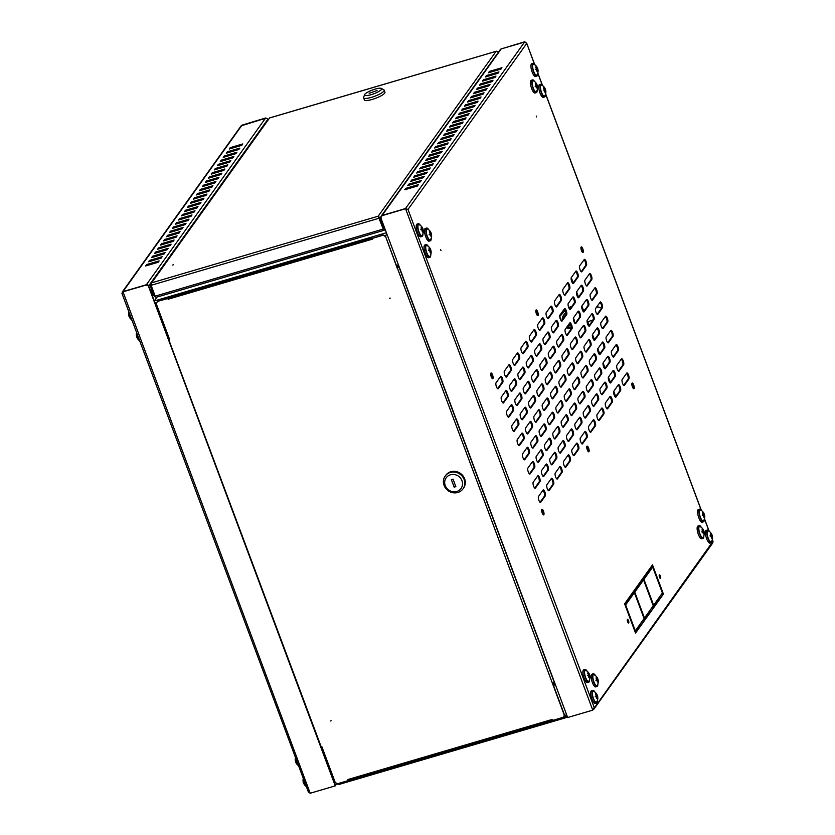 <?xml version="1.0" encoding="UTF-8"?>
<svg xmlns="http://www.w3.org/2000/svg" width="835" height="835" viewBox="0 0 835 835"><rect width="100%" height="100%" fill="white"/><g stroke="black" fill="none" stroke-linecap="round" stroke-linejoin="round"><path stroke-width="1.25" d="M158.306 262.065L146.762 265.634M161.301 257.89L149.757 261.459M164.286 253.715L152.742 257.274M167.271 249.529L155.727 253.099M170.256 245.354L158.713 248.924M173.252 241.179L161.708 244.749M176.237 237.004L164.693 240.574M179.222 232.829L167.678 236.388M182.207 228.654L170.664 232.213M185.193 224.469L173.659 228.038M188.188 220.294L176.644 223.863M206.109 195.233L194.565 198.803M209.094 191.058L197.551 194.628M212.09 186.883L200.546 190.443M215.075 182.708L203.531 186.268M218.06 178.523L206.516 182.093M221.045 174.348L209.501 177.918M224.041 170.173L212.497 173.743M227.026 165.998L215.482 169.568M191.173 216.119L179.629 219.688M194.158 211.944L182.614 215.513M197.143 207.769L185.61 211.328M241.962 145.113L230.418 148.682M238.977 149.288L227.433 152.857M235.981 153.463L224.448 157.032M232.996 157.638L221.452 161.207M230.011 161.823L218.467 165.382M203.124 199.408L191.58 202.978M200.139 203.583L188.595 207.153M123.288 292.469L122.975 291.624L122.181 292.135L241.106 125.866L265.446 118.278A1.827 1.691 35.6 0 1 267.743 119.457L267.858 119.77M158.149 262.284L159.151 260.896L146.605 264.58L145.614 265.968L158.149 262.284M161.145 258.109L162.136 256.71L149.601 260.405L148.599 261.793L161.145 258.109M164.13 253.934L165.121 252.535L152.586 256.23L151.594 257.618L164.13 253.934M167.115 249.748L168.117 248.36L155.571 252.045L154.579 253.443L167.115 249.748M170.1 245.573L171.102 244.185L158.556 247.87L157.565 249.268L170.1 245.573M173.095 241.398L174.087 240.01L161.552 243.695L160.55 245.083L173.095 241.398M176.081 237.224L177.072 235.825L164.537 239.52L163.535 240.908L176.081 237.224M179.066 233.048L180.057 231.65L167.522 235.345L166.53 236.733L179.066 233.048M182.051 228.863L183.053 227.475L170.507 231.159L169.515 232.558L182.051 228.863M185.046 224.688L186.038 223.3L173.503 226.984L172.501 228.383L185.046 224.688M188.032 220.513L189.023 219.125L176.488 222.809L175.486 224.197L188.032 220.513M205.953 195.453L206.955 194.064L194.409 197.749L193.417 199.137L205.953 195.453M208.938 191.278L209.94 189.879L197.394 193.574L196.402 194.962L208.938 191.278M211.933 187.103L212.925 185.704L200.39 189.399L199.388 190.787L211.933 187.103M214.919 182.917L215.91 181.529L203.375 185.213L202.383 186.612L214.919 182.917M217.904 178.742L218.906 177.354L206.36 181.038L205.368 182.437L217.904 178.742M220.889 174.567L221.891 173.179L209.345 176.863L208.353 178.252L220.889 174.567M223.884 170.392L224.876 168.994L212.34 172.688L211.338 174.077L223.884 170.392M226.87 166.217L227.861 164.819L215.326 168.513L214.324 169.902L226.87 166.217M191.017 216.338L192.008 214.939L179.473 218.634L178.481 220.023L191.017 216.338M194.002 212.163L195.004 210.764L182.458 214.459L181.466 215.847L194.002 212.163M196.987 207.978L197.989 206.589L185.453 210.274L184.451 211.673L196.987 207.978M241.806 145.332L242.797 143.933L230.262 147.628L229.27 149.016L241.806 145.332M238.82 149.507L239.812 148.119L227.277 151.803L226.275 153.191L238.82 149.507M235.835 153.682L236.827 152.294L224.291 155.978L223.289 157.366L235.835 153.682M232.84 157.857L233.842 156.469L221.296 160.153L220.304 161.552L232.84 157.857M229.855 162.032L230.846 160.644L218.311 164.328L217.319 165.727L229.855 162.032M202.968 199.628L203.959 198.239L191.424 201.924L190.432 203.312L202.968 199.628M199.982 203.803L200.974 202.414L188.439 206.099L187.437 207.498L199.982 203.803M168.587 339.981L335.263 785.871L310.182 793.25L308.376 791.997L121.941 293.356L122.975 291.624L146.376 284.745L265.446 118.278M335.263 785.871L320.984 746.866M347.934 779.514L348.111 780.631L337.57 783.731L335.273 782.552L321.84 746.615L321.193 746.814L148.651 285.956L146.156 285.048L148.651 285.956M168.534 339.918L148.453 286.228M122.108 293.544L122.954 291.655L146.355 284.777M122.797 291.864L146.156 285.048M310.182 793.25L122.954 291.655M267.367 118.852L268.077 119.457M267.962 119.154L267.878 119.739M265.666 117.975L242.056 125.135L266.146 118.215M241.993 125.177L122.975 291.624M336.662 783.929L335.482 785.568L335.503 784.263M154.266 300.976L148.672 285.925A1.827 1.691 -144.4 0 0 146.376 284.745M154.298 300.965L157.095 297.051M188.752 206.934L188.439 206.099M191.737 202.759L191.424 201.924M218.624 165.163L218.311 164.328M221.609 160.988L221.296 160.153M224.594 156.813L224.291 155.978M227.59 152.638L227.277 151.803M230.575 148.463L230.262 147.628M185.756 211.119L185.453 210.274M182.771 215.294L182.458 214.459M179.786 219.469L179.473 218.634M215.639 169.348L215.326 168.513M212.654 173.523L212.34 172.688M209.658 177.698L209.345 176.863M206.673 181.873L206.36 181.038M203.688 186.048L203.375 185.213M200.703 190.234L200.39 189.399M197.707 194.409L197.394 193.574M194.722 198.584L194.409 197.749M176.801 223.644L176.488 222.809M173.816 227.819L173.503 226.984M170.82 231.994L170.507 231.159M167.835 236.18L167.522 235.345M164.85 240.355L164.537 239.52M161.865 244.53L161.552 243.695M158.869 248.705L158.556 247.87M155.884 252.88L155.571 252.045M152.899 257.065L152.586 256.23M149.914 261.24L149.601 260.405M146.918 265.415L146.605 264.58M166.582 333.082L168.493 339.01L166.301 333.155L167.167 332.904M240.438 272.534L307.311 252.869M397.303 265.217L398.191 267.586L397.314 265.206M398.431 264.883L397.032 265.3L397.94 267.722M321.026 746.96L323.281 753.013L324.137 752.753M553.522 683.02L554.21 684.867L555.338 684.533M321.298 746.887L323.479 752.732L324.064 752.554M553.261 683.134L554.012 685.149L555.411 684.731M553.532 683.02L554.012 685.149M659.295 574.929A1.921 0.585 73.6 0 0 659.462 577.058A1.921 0.585 73.6 0 0 660.495 578.519A1.921 0.585 73.6 0 0 660.6 578.436A1.921 0.585 73.6 0 0 660.443 576.307A1.921 0.585 73.6 0 0 659.41 574.835A1.921 0.585 73.6 0 0 659.295 574.929M627.429 619.476A1.921 0.585 73.6 0 0 627.586 621.616A1.921 0.585 73.6 0 0 628.619 623.077A1.921 0.585 73.6 0 0 628.734 622.993A1.921 0.585 73.6 0 0 628.578 620.854A1.921 0.585 73.6 0 0 627.544 619.393A1.921 0.585 73.6 0 0 627.429 619.476M541.811 509.34A2.975 0.898 73.6 0 0 542.072 512.638A2.975 0.898 73.6 0 0 543.668 514.903A2.975 0.898 73.6 0 0 543.846 514.767A2.975 0.898 73.6 0 0 543.585 511.469A2.975 0.898 73.6 0 0 541.988 509.204A2.975 0.898 73.6 0 0 541.811 509.34M586.922 446.266A2.975 0.898 73.6 0 0 587.182 449.564A2.975 0.898 73.6 0 0 588.779 451.829A2.975 0.898 73.6 0 0 588.957 451.693A2.975 0.898 73.6 0 0 588.706 448.395A2.975 0.898 73.6 0 0 587.099 446.13A2.975 0.898 73.6 0 0 586.922 446.266M632.043 383.192A2.975 0.898 73.6 0 0 632.293 386.49A2.975 0.898 73.6 0 0 633.89 388.755A2.975 0.898 73.6 0 0 634.068 388.619A2.975 0.898 73.6 0 0 633.817 385.321A2.975 0.898 73.6 0 0 632.21 383.056A2.975 0.898 73.6 0 0 632.043 383.192M581.118 247.003A2.975 0.898 73.6 0 0 581.369 250.302A2.975 0.898 73.6 0 0 582.976 252.567A2.975 0.898 73.6 0 0 583.154 252.431A2.975 0.898 73.6 0 0 582.893 249.133A2.975 0.898 73.6 0 0 581.296 246.868A2.975 0.898 73.6 0 0 581.118 247.003M536.007 310.077A2.975 0.898 73.6 0 0 536.258 313.375A2.975 0.898 73.6 0 0 537.855 315.64A2.975 0.898 73.6 0 0 538.032 315.505A2.975 0.898 73.6 0 0 537.782 312.207A2.975 0.898 73.6 0 0 536.185 309.942A2.975 0.898 73.6 0 0 536.007 310.077M490.896 373.151A2.975 0.898 73.6 0 0 491.147 376.449A2.975 0.898 73.6 0 0 492.744 378.714A2.975 0.898 73.6 0 0 492.921 378.579A2.975 0.898 73.6 0 0 492.671 375.28A2.975 0.898 73.6 0 0 491.074 373.015A2.975 0.898 73.6 0 0 490.896 373.151M642.731 578.488L634.37 590.188L634.986 591.858L643.357 580.158L642.731 578.488M654.264 606.899L643.326 577.653L642.929 578.206L653.868 607.452L654.264 606.899L653.711 607.055M653.669 607.734L653.043 606.064L644.672 617.754L645.298 619.424L653.669 607.734L645.069 618.818M633.567 591.295L625.206 602.995L625.832 604.665L634.193 592.965L633.567 591.295M645.1 619.706L634.162 590.46L633.765 591.023L644.703 620.259L645.1 619.706L644.557 619.862M644.505 620.541L643.879 618.871L635.508 630.561L636.134 632.241L644.505 620.541L635.915 631.625M625.008 603.267L624.611 603.83L635.539 633.076L635.936 632.512L625.008 603.267M652.49 564.846L652.093 565.399L663.021 594.645L663.428 594.082L652.49 564.846M662.875 594.249L663.428 594.082M662.823 594.927L662.197 593.247L653.836 604.947L654.463 606.617L662.823 594.927L654.233 606.012M501.115 68.888L489.571 72.457M498.119 73.062L486.586 76.632M495.134 77.237L483.59 80.807M492.149 81.423L480.605 84.982M489.164 85.598L477.62 89.168M486.179 89.773L474.635 93.343M483.183 93.948L471.639 97.518M480.198 98.123L468.654 101.693M477.213 102.308L465.669 105.868M474.228 106.483L462.684 110.043M471.232 110.658L459.688 114.228M453.311 135.719L441.767 139.288M450.326 139.894L438.782 143.463M447.33 144.069L435.797 147.638M444.345 148.254L432.801 151.813M441.36 152.429L429.816 155.999M438.375 156.604L426.831 160.174M435.39 160.779L423.846 164.349M432.394 164.954L420.85 168.524M468.247 114.833L456.703 118.403M465.262 119.008L453.718 122.578M462.277 123.183L450.733 126.753M417.458 185.84L405.914 189.409M420.443 181.665L408.899 185.234M423.439 177.49L411.895 181.059M426.424 173.315L414.88 176.874M429.409 169.14L417.865 172.699M456.296 131.544L444.752 135.113M459.281 127.369L447.748 130.928M524.599 42.053L526.708 43.483L524.808 41.75L501.209 48.91L524.599 42.053L405.528 208.52L381.908 215.712L405.309 208.823L408.002 209.449L405.528 208.52L405.841 209.355M489.414 71.403L488.412 72.791L500.958 69.107L501.95 67.718L489.414 71.403L489.727 72.238M486.429 75.578L485.427 76.966L497.973 73.282L498.965 71.893L486.429 75.578L486.732 76.413M483.434 79.753L482.442 81.152L494.978 77.457L495.98 76.068L483.434 79.753L483.747 80.588M480.449 83.928L479.457 85.327L491.992 81.632L492.984 80.243L480.449 83.928L480.762 84.773M477.463 88.113L476.461 89.502L489.007 85.817L489.999 84.418L477.463 88.113L477.777 88.948M474.478 92.288L473.476 93.677L486.022 89.992L487.014 88.593L474.478 92.288L474.791 93.123M471.483 96.463L470.491 97.852L483.027 94.167L484.029 92.779L471.483 96.463L471.796 97.298M468.498 100.638L467.506 102.037L480.041 98.342L481.043 96.954L468.498 100.638L468.811 101.473M465.512 104.813L464.521 106.212L477.056 102.517L478.048 101.129L465.512 104.813L465.826 105.648M462.527 108.999L461.525 110.387L474.071 106.703L475.063 105.304L462.527 108.999L462.84 109.834M459.532 113.174L458.54 114.562L471.076 110.878L472.078 109.479L459.532 113.174L459.845 114.009M441.611 138.234L440.619 139.622L453.154 135.938L454.146 134.55L441.611 138.234L441.924 139.069M438.625 142.409L437.623 143.797L450.169 140.113L451.161 138.725L438.625 142.409L438.939 143.244M435.64 146.584L434.638 147.983L447.184 144.288L448.176 142.9L435.64 146.584L435.953 147.419M432.645 150.759L431.653 152.158L444.189 148.463L445.191 147.075L432.645 150.759L432.958 151.594M429.66 154.945L428.668 156.333L441.204 152.648L442.206 151.25L429.66 154.945L429.973 155.78M426.675 159.12L425.673 160.508L438.218 156.823L439.21 155.425L426.675 159.12L426.988 159.955M423.689 163.295L422.687 164.683L435.233 160.998L436.225 159.61L423.689 163.295L424.003 164.13M420.694 167.47L419.702 168.868L432.238 165.173L433.24 163.785L420.694 167.47L421.007 168.305M456.547 117.349L455.555 118.737L468.091 115.053L469.093 113.664L456.547 117.349L456.86 118.184M453.562 121.524L452.57 122.922L465.105 119.228L466.097 117.839L453.562 121.524L453.875 122.359M450.576 125.699L449.574 127.097L462.12 123.403L463.112 122.014L450.576 125.699L450.89 126.534M405.758 188.355L404.766 189.743L417.302 186.059L418.304 184.671L405.758 188.355L406.071 189.19M408.743 184.18L407.751 185.568L420.287 181.884L421.289 180.496L408.743 184.18L409.056 185.015M411.738 180.005L410.736 181.393L423.282 177.709L424.274 176.31L411.738 180.005L412.052 180.84M414.724 175.83L413.732 177.218L426.267 173.534L427.259 172.135L414.724 175.83L415.037 176.665M417.709 171.645L416.717 173.043L429.253 169.348L430.255 167.96L417.709 171.645L418.022 172.48M444.596 134.059L443.604 135.447L456.14 131.763L457.142 130.364L444.596 134.059L444.909 134.894M447.591 129.874L446.589 131.272L459.125 127.588L460.127 126.189L447.591 129.874L447.894 130.719M634.767 591.253L642.522 580.409L642.125 579.344M652.824 607.974L652.427 606.909M625.603 604.06L633.358 593.215L632.961 592.151M643.67 620.791L643.274 619.727M643.921 578.436L651.686 567.591L651.279 566.527M661.988 595.167L661.591 594.103M659.17 575.586A1.921 0.585 -106.4 0 1 659.89 578.029M627.304 620.134A1.921 0.585 -106.4 0 1 628.024 622.576M551.277 478.612A3.204 0.971 -106.4 0 1 552.728 481.544A3.204 0.971 -106.4 0 1 552.812 484.446L548.418 490.594M545.965 464.406A3.204 0.971 -106.4 0 1 547.416 467.339A3.204 0.971 -106.4 0 1 547.499 470.251L543.105 476.388M540.652 450.211A3.204 0.971 -106.4 0 1 542.103 453.134A3.204 0.971 -106.4 0 1 542.186 456.046L537.792 462.193M519.412 393.389A3.204 0.971 -106.4 0 1 520.863 396.322A3.204 0.971 -106.4 0 1 520.946 399.224L516.552 405.372M514.099 379.184A3.204 0.971 -106.4 0 1 515.55 382.117A3.204 0.971 -106.4 0 1 515.633 385.018L511.239 391.166M508.786 364.978A3.204 0.971 -106.4 0 1 510.248 367.911A3.204 0.971 -106.4 0 1 510.321 370.823L505.927 376.971M535.339 436.006A3.204 0.971 -106.4 0 1 536.801 438.928A3.204 0.971 -106.4 0 1 536.874 441.84L532.48 447.988M524.724 407.595A3.204 0.971 -106.4 0 1 526.175 410.528A3.204 0.971 -106.4 0 1 526.259 413.429L521.865 419.577M559.638 466.922A3.204 0.971 -106.4 0 1 561.099 469.855A3.204 0.971 -106.4 0 1 561.172 472.756L556.778 478.904M554.325 452.716A3.204 0.971 -106.4 0 1 555.786 455.649A3.204 0.971 -106.4 0 1 555.87 458.551L551.465 464.698M549.023 438.511A3.204 0.971 -106.4 0 1 550.474 441.444A3.204 0.971 -106.4 0 1 550.557 444.345L546.163 450.493M527.772 381.699A3.204 0.971 -106.4 0 1 529.233 384.622A3.204 0.971 -106.4 0 1 529.317 387.534L524.912 393.682M522.47 367.494A3.204 0.971 -106.4 0 1 523.921 370.427A3.204 0.971 -106.4 0 1 524.004 373.329L519.61 379.476M517.157 353.288A3.204 0.971 -106.4 0 1 518.608 356.221A3.204 0.971 -106.4 0 1 518.692 359.123L514.297 365.271M543.71 424.305A3.204 0.971 -106.4 0 1 545.161 427.238A3.204 0.971 -106.4 0 1 545.245 430.14L540.85 436.287M533.085 395.894A3.204 0.971 -106.4 0 1 534.546 398.827A3.204 0.971 -106.4 0 1 534.619 401.739L530.225 407.887M568.009 455.221A3.204 0.971 -106.4 0 1 569.46 458.154A3.204 0.971 -106.4 0 1 569.543 461.056L565.149 467.203M562.696 441.016A3.204 0.971 -106.4 0 1 564.147 443.949A3.204 0.971 -106.4 0 1 564.23 446.861L559.836 452.998M557.383 426.81A3.204 0.971 -106.4 0 1 558.834 429.743A3.204 0.971 -106.4 0 1 558.918 432.655L554.523 438.803M536.143 369.999A3.204 0.971 -106.4 0 1 537.594 372.932A3.204 0.971 -106.4 0 1 537.677 375.833L533.283 381.981M530.83 355.793A3.204 0.971 -106.4 0 1 532.281 358.726A3.204 0.971 -106.4 0 1 532.365 361.628L527.97 367.776M525.518 341.588A3.204 0.971 -106.4 0 1 526.979 344.521A3.204 0.971 -106.4 0 1 527.052 347.433L522.658 353.57M552.071 412.615A3.204 0.971 -106.4 0 1 553.532 415.538A3.204 0.971 -106.4 0 1 553.605 418.45L549.211 424.597M541.456 384.204A3.204 0.971 -106.4 0 1 542.907 387.137A3.204 0.971 -106.4 0 1 542.99 390.039L538.596 396.187M576.369 443.531A3.204 0.971 -106.4 0 1 577.82 446.454A3.204 0.971 -106.4 0 1 577.903 449.366L573.509 455.513M571.057 429.326A3.204 0.971 -106.4 0 1 572.518 432.259A3.204 0.971 -106.4 0 1 572.591 435.16L568.197 441.308M565.754 415.12A3.204 0.971 -106.4 0 1 567.205 418.053A3.204 0.971 -106.4 0 1 567.289 420.955L562.884 427.102M544.503 358.309A3.204 0.971 -106.4 0 1 545.965 361.231A3.204 0.971 -106.4 0 1 546.038 364.143L541.644 370.291M539.201 344.103A3.204 0.971 -106.4 0 1 540.652 347.036A3.204 0.971 -106.4 0 1 540.736 349.938L536.331 356.086M533.889 329.898A3.204 0.971 -106.4 0 1 535.339 332.831A3.204 0.971 -106.4 0 1 535.423 335.733L531.029 341.88M560.442 400.915A3.204 0.971 -106.4 0 1 561.892 403.848A3.204 0.971 -106.4 0 1 561.976 406.749L557.582 412.897M549.816 372.504A3.204 0.971 -106.4 0 1 551.267 375.437A3.204 0.971 -106.4 0 1 551.351 378.349L546.956 384.497M626.563 373.36A3.204 0.971 -106.4 0 1 628.014 376.282A3.204 0.971 -106.4 0 1 628.097 379.194L623.703 385.342M621.25 359.154A3.204 0.971 -106.4 0 1 622.701 362.087A3.204 0.971 -106.4 0 1 622.785 364.989L618.391 371.137M615.938 344.949A3.204 0.971 -106.4 0 1 617.399 347.882A3.204 0.971 -106.4 0 1 617.472 350.783L613.078 356.931M594.697 288.127A3.204 0.971 -106.4 0 1 596.148 291.06A3.204 0.971 -106.4 0 1 596.232 293.972L591.838 300.12M589.385 273.932A3.204 0.971 -106.4 0 1 590.846 276.855A3.204 0.971 -106.4 0 1 590.919 279.767L586.525 285.914M584.082 259.727A3.204 0.971 -106.4 0 1 585.533 262.66A3.204 0.971 -106.4 0 1 585.617 265.561L581.212 271.709M610.635 330.743A3.204 0.971 -106.4 0 1 612.086 333.676A3.204 0.971 -106.4 0 1 612.17 336.578L607.765 342.726M600.01 302.333A3.204 0.971 -106.4 0 1 601.461 305.266A3.204 0.971 -106.4 0 1 601.544 308.167L597.15 314.315M618.192 385.05A3.204 0.971 -106.4 0 1 619.653 387.983A3.204 0.971 -106.4 0 1 619.737 390.884L615.332 397.032M612.89 370.844A3.204 0.971 -106.4 0 1 614.341 373.777A3.204 0.971 -106.4 0 1 614.424 376.679L610.03 382.827M607.577 356.639A3.204 0.971 -106.4 0 1 609.028 359.572A3.204 0.971 -106.4 0 1 609.112 362.484L604.717 368.621M586.337 299.828A3.204 0.971 -106.4 0 1 587.788 302.761A3.204 0.971 -106.4 0 1 587.871 305.662L583.477 311.81M581.024 285.622A3.204 0.971 -106.4 0 1 582.475 288.555A3.204 0.971 -106.4 0 1 582.559 291.457L578.164 297.604M575.712 271.417A3.204 0.971 -106.4 0 1 577.162 274.35A3.204 0.971 -106.4 0 1 577.246 277.251L572.852 283.399M602.265 342.444A3.204 0.971 -106.4 0 1 603.715 345.366A3.204 0.971 -106.4 0 1 603.799 348.279L599.405 354.426M591.639 314.033A3.204 0.971 -106.4 0 1 593.101 316.966A3.204 0.971 -106.4 0 1 593.184 319.868L588.779 326.015M609.832 396.75A3.204 0.971 -106.4 0 1 611.283 399.673A3.204 0.971 -106.4 0 1 611.366 402.585L606.972 408.733M604.519 382.545A3.204 0.971 -106.4 0 1 605.97 385.478A3.204 0.971 -106.4 0 1 606.053 388.379L601.659 394.527M599.206 368.339A3.204 0.971 -106.4 0 1 600.668 371.272A3.204 0.971 -106.4 0 1 600.741 374.174L596.347 380.322M577.966 311.518A3.204 0.971 -106.4 0 1 579.417 314.451A3.204 0.971 -106.4 0 1 579.5 317.363L575.106 323.51M572.653 297.323A3.204 0.971 -106.4 0 1 574.115 300.245A3.204 0.971 -106.4 0 1 574.188 303.157L569.794 309.305M567.351 283.117A3.204 0.971 -106.4 0 1 568.802 286.05A3.204 0.971 -106.4 0 1 568.885 288.952L564.481 295.099M593.904 354.134A3.204 0.971 -106.4 0 1 595.355 357.067A3.204 0.971 -106.4 0 1 595.438 359.969L591.034 366.116M583.279 325.723A3.204 0.971 -106.4 0 1 584.73 328.656A3.204 0.971 -106.4 0 1 584.813 331.568L580.419 337.705M601.471 408.44A3.204 0.971 -106.4 0 1 602.922 411.373A3.204 0.971 -106.4 0 1 603.006 414.275L598.601 420.423M596.159 394.235A3.204 0.971 -106.4 0 1 597.609 397.168A3.204 0.971 -106.4 0 1 597.693 400.069L593.299 406.217M590.846 380.029A3.204 0.971 -106.4 0 1 592.297 382.962A3.204 0.971 -106.4 0 1 592.38 385.874L587.986 392.022M569.606 323.218A3.204 0.971 -106.4 0 1 571.057 326.151A3.204 0.971 -106.4 0 1 571.14 329.053L566.746 335.2M564.293 309.013A3.204 0.971 -106.4 0 1 565.744 311.946A3.204 0.971 -106.4 0 1 565.827 314.847L561.433 320.995M558.98 294.807A3.204 0.971 -106.4 0 1 560.431 297.74A3.204 0.971 -106.4 0 1 560.515 300.642L556.12 306.789M585.533 365.834A3.204 0.971 -106.4 0 1 586.984 368.757A3.204 0.971 -106.4 0 1 587.068 371.669L582.673 377.817M574.918 337.423A3.204 0.971 -106.4 0 1 576.369 340.356A3.204 0.971 -106.4 0 1 576.453 343.258L572.048 349.406M593.101 420.141A3.204 0.971 -106.4 0 1 594.551 423.063A3.204 0.971 -106.4 0 1 594.635 425.975L590.241 432.123M587.788 405.935A3.204 0.971 -106.4 0 1 589.249 408.868A3.204 0.971 -106.4 0 1 589.322 411.77L584.928 417.917M582.475 391.73A3.204 0.971 -106.4 0 1 583.936 394.663A3.204 0.971 -106.4 0 1 584.02 397.564L579.615 403.712M561.235 334.918A3.204 0.971 -106.4 0 1 562.696 337.841A3.204 0.971 -106.4 0 1 562.769 340.753L558.375 346.901M555.922 320.713A3.204 0.971 -106.4 0 1 557.383 323.636A3.204 0.971 -106.4 0 1 557.467 326.548L553.062 332.695M550.62 306.508A3.204 0.971 -106.4 0 1 552.071 309.441A3.204 0.971 -106.4 0 1 552.154 312.342L547.76 318.49M577.173 377.524A3.204 0.971 -106.4 0 1 578.624 380.457A3.204 0.971 -106.4 0 1 578.707 383.359L574.313 389.507M566.547 349.113A3.204 0.971 -106.4 0 1 567.998 352.046A3.204 0.971 -106.4 0 1 568.082 354.958L563.688 361.096M584.74 431.831A3.204 0.971 -106.4 0 1 586.191 434.764A3.204 0.971 -106.4 0 1 586.274 437.665L581.88 443.813M579.427 417.625A3.204 0.971 -106.4 0 1 580.878 420.558A3.204 0.971 -106.4 0 1 580.962 423.47L576.567 429.608M574.115 403.42A3.204 0.971 -106.4 0 1 575.566 406.353A3.204 0.971 -106.4 0 1 575.649 409.265L571.255 415.412M552.874 346.608A3.204 0.971 -106.4 0 1 554.325 349.541A3.204 0.971 -106.4 0 1 554.409 352.443L550.014 358.591M547.562 332.403A3.204 0.971 -106.4 0 1 549.012 335.336A3.204 0.971 -106.4 0 1 549.096 338.238L544.702 344.385M542.249 318.198A3.204 0.971 -106.4 0 1 543.71 321.131A3.204 0.971 -106.4 0 1 543.783 324.043L539.389 330.18M568.802 389.225A3.204 0.971 -106.4 0 1 570.263 392.147A3.204 0.971 -106.4 0 1 570.336 395.059L565.942 401.207M558.187 360.814A3.204 0.971 -106.4 0 1 559.638 363.747A3.204 0.971 -106.4 0 1 559.721 366.648L555.317 372.796M542.907 490.312A3.204 0.971 -106.4 0 1 544.368 493.245A3.204 0.971 -106.4 0 1 544.441 496.147L540.047 502.294M537.604 476.107A3.204 0.971 -106.4 0 1 539.055 479.039A3.204 0.971 -106.4 0 1 539.139 481.941L534.734 488.089M532.292 461.901A3.204 0.971 -106.4 0 1 533.742 464.834A3.204 0.971 -106.4 0 1 533.826 467.736L529.432 473.883M511.051 405.09A3.204 0.971 -106.4 0 1 512.502 408.012A3.204 0.971 -106.4 0 1 512.586 410.924L508.181 417.072M505.739 390.884A3.204 0.971 -106.4 0 1 507.189 393.817A3.204 0.971 -106.4 0 1 507.273 396.719L502.879 402.867M500.426 376.679A3.204 0.971 -106.4 0 1 501.877 379.612A3.204 0.971 -106.4 0 1 501.96 382.514L497.566 388.661M526.979 447.696A3.204 0.971 -106.4 0 1 528.43 450.629A3.204 0.971 -106.4 0 1 528.513 453.53L524.119 459.678M516.354 419.285A3.204 0.971 -106.4 0 1 517.815 422.218A3.204 0.971 -106.4 0 1 517.888 425.13L513.494 431.277M521.666 433.49A3.204 0.971 -106.4 0 1 523.117 436.423A3.204 0.971 -106.4 0 1 523.201 439.335L518.806 445.472M530.037 421.8A3.204 0.971 -106.4 0 1 531.488 424.733A3.204 0.971 -106.4 0 1 531.571 427.635L527.167 433.783M538.398 410.1A3.204 0.971 -106.4 0 1 539.848 413.033A3.204 0.971 -106.4 0 1 539.932 415.934L535.538 422.082M546.768 398.41A3.204 0.971 -106.4 0 1 548.219 401.343A3.204 0.971 -106.4 0 1 548.303 404.244L543.898 410.392M555.129 386.709A3.204 0.971 -106.4 0 1 556.58 389.642A3.204 0.971 -106.4 0 1 556.663 392.544L552.269 398.692M605.323 316.538A3.204 0.971 -106.4 0 1 606.774 319.471A3.204 0.971 -106.4 0 1 606.857 322.373L602.463 328.52M596.952 328.238A3.204 0.971 -106.4 0 1 598.413 331.161A3.204 0.971 -106.4 0 1 598.486 334.073L594.092 340.221M588.591 339.928A3.204 0.971 -106.4 0 1 590.042 342.861A3.204 0.971 -106.4 0 1 590.126 345.763L585.732 351.911M580.221 351.629A3.204 0.971 -106.4 0 1 581.682 354.562A3.204 0.971 -106.4 0 1 581.755 357.464L577.361 363.611M571.86 363.319A3.204 0.971 -106.4 0 1 573.311 366.252A3.204 0.971 -106.4 0 1 573.394 369.154L569 375.301M563.489 375.019A3.204 0.971 -106.4 0 1 564.951 377.952A3.204 0.971 -106.4 0 1 565.034 380.854L560.629 387.002M541.675 509.684A2.975 0.898 -106.4 0 1 542.854 512.043A2.975 0.898 -106.4 0 1 543.147 514.673M586.786 446.61A2.975 0.898 -106.4 0 1 587.965 448.969A2.975 0.898 -106.4 0 1 588.258 451.599M631.897 383.536A2.975 0.898 -106.4 0 1 633.087 385.906A2.975 0.898 -106.4 0 1 633.368 388.525M580.983 247.348A2.975 0.898 -106.4 0 1 582.162 249.707A2.975 0.898 -106.4 0 1 582.454 252.337M535.872 310.422A2.975 0.898 -106.4 0 1 537.051 312.781A2.975 0.898 -106.4 0 1 537.333 315.411M490.761 373.485A2.975 0.898 -106.4 0 1 491.94 375.854A2.975 0.898 -106.4 0 1 492.222 378.485M651.895 565.681L643.524 577.371L644.15 579.041L652.521 567.351L651.895 565.681M553.647 484.206A3.204 0.971 73.6 0 0 553.375 480.657A3.204 0.971 73.6 0 0 551.653 478.215A3.204 0.971 73.6 0 0 551.455 478.361L546.883 484.759A3.204 0.971 73.6 0 0 547.155 488.318A3.204 0.971 73.6 0 0 548.877 490.75A3.204 0.971 73.6 0 0 549.065 490.615L553.647 484.206L552.812 484.446M548.334 470.001A3.204 0.971 73.6 0 0 548.063 466.452A3.204 0.971 73.6 0 0 546.341 464.01A3.204 0.971 73.6 0 0 546.153 464.156L541.571 470.554A3.204 0.971 73.6 0 0 541.842 474.113A3.204 0.971 73.6 0 0 543.564 476.555A3.204 0.971 73.6 0 0 543.752 476.409L548.334 470.001L547.499 470.251M543.021 455.795A3.204 0.971 73.6 0 0 542.75 452.246A3.204 0.971 73.6 0 0 541.028 449.804A3.204 0.971 73.6 0 0 540.84 449.95L536.258 456.348A3.204 0.971 73.6 0 0 536.529 459.908A3.204 0.971 73.6 0 0 538.251 462.35A3.204 0.971 73.6 0 0 538.439 462.204L543.021 455.795L542.186 456.046M521.781 398.984A3.204 0.971 73.6 0 0 521.51 395.425A3.204 0.971 73.6 0 0 519.788 392.982A3.204 0.971 73.6 0 0 519.6 393.128L515.018 399.537A3.204 0.971 73.6 0 0 515.289 403.086A3.204 0.971 73.6 0 0 517.011 405.528A3.204 0.971 73.6 0 0 517.199 405.382L521.781 398.984L520.946 399.224M516.468 384.778A3.204 0.971 73.6 0 0 516.197 381.23A3.204 0.971 73.6 0 0 514.475 378.787A3.204 0.971 73.6 0 0 514.287 378.933L509.705 385.332A3.204 0.971 73.6 0 0 509.976 388.891A3.204 0.971 73.6 0 0 511.698 391.323A3.204 0.971 73.6 0 0 511.886 391.187L516.468 384.778L515.633 385.018M511.166 370.573A3.204 0.971 73.6 0 0 510.884 367.024A3.204 0.971 73.6 0 0 509.162 364.582A3.204 0.971 73.6 0 0 508.974 364.728L504.392 371.126A3.204 0.971 73.6 0 0 504.664 374.685A3.204 0.971 73.6 0 0 506.386 377.128A3.204 0.971 73.6 0 0 506.584 376.982L511.166 370.573L510.321 370.823M537.719 441.59A3.204 0.971 73.6 0 0 537.437 438.041A3.204 0.971 73.6 0 0 535.715 435.599A3.204 0.971 73.6 0 0 535.527 435.745L530.945 442.153A3.204 0.971 73.6 0 0 531.217 445.702A3.204 0.971 73.6 0 0 532.939 448.144A3.204 0.971 73.6 0 0 533.137 447.998L537.719 441.59L536.874 441.84M527.094 413.189A3.204 0.971 73.6 0 0 526.822 409.63A3.204 0.971 73.6 0 0 525.1 407.188A3.204 0.971 73.6 0 0 524.902 407.334L520.33 413.742A3.204 0.971 73.6 0 0 520.602 417.291A3.204 0.971 73.6 0 0 522.324 419.734A3.204 0.971 73.6 0 0 522.512 419.587L527.094 413.189L526.259 413.429M562.007 472.506A3.204 0.971 73.6 0 0 561.736 468.957A3.204 0.971 73.6 0 0 560.014 466.514A3.204 0.971 73.6 0 0 559.826 466.661L555.244 473.069A3.204 0.971 73.6 0 0 555.515 476.618A3.204 0.971 73.6 0 0 557.237 479.06A3.204 0.971 73.6 0 0 557.436 478.914L562.007 472.506L561.172 472.756M556.705 458.311A3.204 0.971 73.6 0 0 556.423 454.751A3.204 0.971 73.6 0 0 554.701 452.309A3.204 0.971 73.6 0 0 554.513 452.455L549.931 458.864A3.204 0.971 73.6 0 0 550.213 462.413A3.204 0.971 73.6 0 0 551.935 464.855A3.204 0.971 73.6 0 0 552.123 464.709L556.705 458.311L555.87 458.551M551.392 444.105A3.204 0.971 73.6 0 0 551.121 440.546A3.204 0.971 73.6 0 0 549.399 438.104A3.204 0.971 73.6 0 0 549.2 438.25L544.618 444.658A3.204 0.971 73.6 0 0 544.9 448.207A3.204 0.971 73.6 0 0 546.622 450.649A3.204 0.971 73.6 0 0 546.81 450.503L551.392 444.105L550.557 444.345M530.152 387.283A3.204 0.971 73.6 0 0 529.87 383.735A3.204 0.971 73.6 0 0 528.148 381.292A3.204 0.971 73.6 0 0 527.96 381.438L523.378 387.837A3.204 0.971 73.6 0 0 523.649 391.396A3.204 0.971 73.6 0 0 525.382 393.838A3.204 0.971 73.6 0 0 525.57 393.692L530.152 387.283L529.317 387.534M524.839 373.078A3.204 0.971 73.6 0 0 524.568 369.529A3.204 0.971 73.6 0 0 522.846 367.087A3.204 0.971 73.6 0 0 522.647 367.233L518.065 373.642A3.204 0.971 73.6 0 0 518.347 377.19A3.204 0.971 73.6 0 0 520.069 379.633A3.204 0.971 73.6 0 0 520.257 379.487L524.839 373.078L524.004 373.329M519.527 358.883A3.204 0.971 73.6 0 0 519.255 355.324A3.204 0.971 73.6 0 0 517.533 352.881A3.204 0.971 73.6 0 0 517.345 353.028L512.763 359.436A3.204 0.971 73.6 0 0 513.034 362.985A3.204 0.971 73.6 0 0 514.757 365.427A3.204 0.971 73.6 0 0 514.944 365.281L519.527 358.883L518.692 359.123M546.08 429.9A3.204 0.971 73.6 0 0 545.808 426.341A3.204 0.971 73.6 0 0 544.086 423.898A3.204 0.971 73.6 0 0 543.898 424.044L539.316 430.453A3.204 0.971 73.6 0 0 539.587 434.002A3.204 0.971 73.6 0 0 541.31 436.444A3.204 0.971 73.6 0 0 541.497 436.298L546.08 429.9L545.245 430.14M535.454 401.489A3.204 0.971 73.6 0 0 535.183 397.94A3.204 0.971 73.6 0 0 533.461 395.498A3.204 0.971 73.6 0 0 533.273 395.644L528.691 402.042A3.204 0.971 73.6 0 0 528.962 405.601A3.204 0.971 73.6 0 0 530.684 408.044A3.204 0.971 73.6 0 0 530.883 407.897L535.454 401.489L534.619 401.739M570.378 460.816A3.204 0.971 73.6 0 0 570.107 457.256A3.204 0.971 73.6 0 0 568.384 454.824A3.204 0.971 73.6 0 0 568.186 454.96L563.615 461.369A3.204 0.971 73.6 0 0 563.886 464.918A3.204 0.971 73.6 0 0 565.608 467.36A3.204 0.971 73.6 0 0 565.796 467.214L570.378 460.816L569.543 461.056M565.065 446.61A3.204 0.971 73.6 0 0 564.794 443.061A3.204 0.971 73.6 0 0 563.072 440.619A3.204 0.971 73.6 0 0 562.884 440.765L558.302 447.163A3.204 0.971 73.6 0 0 558.573 450.723A3.204 0.971 73.6 0 0 560.295 453.165A3.204 0.971 73.6 0 0 560.483 453.019L565.065 446.61L564.23 446.861M559.753 432.405A3.204 0.971 73.6 0 0 559.481 428.856A3.204 0.971 73.6 0 0 557.759 426.414A3.204 0.971 73.6 0 0 557.571 426.56L552.989 432.958A3.204 0.971 73.6 0 0 553.261 436.517A3.204 0.971 73.6 0 0 554.983 438.959A3.204 0.971 73.6 0 0 555.171 438.813L559.753 432.405L558.918 432.655M538.512 375.593A3.204 0.971 73.6 0 0 538.241 372.034A3.204 0.971 73.6 0 0 536.519 369.592A3.204 0.971 73.6 0 0 536.331 369.738L531.749 376.147A3.204 0.971 73.6 0 0 532.02 379.695A3.204 0.971 73.6 0 0 533.742 382.138A3.204 0.971 73.6 0 0 533.93 381.992L538.512 375.593L537.677 375.833M533.2 361.388A3.204 0.971 73.6 0 0 532.928 357.829A3.204 0.971 73.6 0 0 531.206 355.397A3.204 0.971 73.6 0 0 531.018 355.543L526.436 361.941A3.204 0.971 73.6 0 0 526.708 365.5A3.204 0.971 73.6 0 0 528.43 367.932A3.204 0.971 73.6 0 0 528.618 367.786L533.2 361.388L532.365 361.628M527.887 347.183A3.204 0.971 73.6 0 0 527.616 343.634A3.204 0.971 73.6 0 0 525.893 341.191A3.204 0.971 73.6 0 0 525.706 341.338L521.123 347.736A3.204 0.971 73.6 0 0 521.395 351.295A3.204 0.971 73.6 0 0 523.117 353.737A3.204 0.971 73.6 0 0 523.315 353.591L527.887 347.183L527.052 347.433M554.45 418.199A3.204 0.971 73.6 0 0 554.169 414.651A3.204 0.971 73.6 0 0 552.446 412.208A3.204 0.971 73.6 0 0 552.259 412.354L547.677 418.763A3.204 0.971 73.6 0 0 547.948 422.312A3.204 0.971 73.6 0 0 549.67 424.754A3.204 0.971 73.6 0 0 549.868 424.608L554.45 418.199L553.605 418.45M543.825 389.799A3.204 0.971 73.6 0 0 543.554 386.24A3.204 0.971 73.6 0 0 541.832 383.797A3.204 0.971 73.6 0 0 541.633 383.943L537.051 390.352A3.204 0.971 73.6 0 0 537.333 393.901A3.204 0.971 73.6 0 0 539.055 396.343A3.204 0.971 73.6 0 0 539.243 396.197L543.825 389.799L542.99 390.039M578.739 449.115A3.204 0.971 73.6 0 0 578.467 445.566A3.204 0.971 73.6 0 0 576.745 443.124A3.204 0.971 73.6 0 0 576.557 443.27L571.975 449.679A3.204 0.971 73.6 0 0 572.246 453.228A3.204 0.971 73.6 0 0 573.969 455.67A3.204 0.971 73.6 0 0 574.156 455.524L578.739 449.115L577.903 449.366M573.436 434.91A3.204 0.971 73.6 0 0 573.154 431.361A3.204 0.971 73.6 0 0 571.432 428.919A3.204 0.971 73.6 0 0 571.244 429.065L566.662 435.473A3.204 0.971 73.6 0 0 566.934 439.022A3.204 0.971 73.6 0 0 568.656 441.464A3.204 0.971 73.6 0 0 568.854 441.318L573.436 434.91L572.591 435.16M568.124 420.715A3.204 0.971 73.6 0 0 567.852 417.156A3.204 0.971 73.6 0 0 566.12 414.713A3.204 0.971 73.6 0 0 565.932 414.859L561.35 421.268A3.204 0.971 73.6 0 0 561.631 424.817A3.204 0.971 73.6 0 0 563.354 427.259A3.204 0.971 73.6 0 0 563.541 427.113L568.124 420.715L567.289 420.955M546.883 363.893A3.204 0.971 73.6 0 0 546.601 360.344A3.204 0.971 73.6 0 0 544.879 357.902A3.204 0.971 73.6 0 0 544.691 358.048L540.109 364.446A3.204 0.971 73.6 0 0 540.381 368.005A3.204 0.971 73.6 0 0 542.103 370.448A3.204 0.971 73.6 0 0 542.301 370.302L546.883 363.893L546.038 364.143M541.571 349.688A3.204 0.971 73.6 0 0 541.289 346.139A3.204 0.971 73.6 0 0 539.567 343.696A3.204 0.971 73.6 0 0 539.379 343.843L534.797 350.251A3.204 0.971 73.6 0 0 535.078 353.8A3.204 0.971 73.6 0 0 536.801 356.242A3.204 0.971 73.6 0 0 536.989 356.096L541.571 349.688L540.736 349.938M536.258 335.482A3.204 0.971 73.6 0 0 535.986 331.933A3.204 0.971 73.6 0 0 534.264 329.491A3.204 0.971 73.6 0 0 534.066 329.637L529.494 336.046A3.204 0.971 73.6 0 0 529.766 339.594A3.204 0.971 73.6 0 0 531.488 342.037A3.204 0.971 73.6 0 0 531.676 341.891L536.258 335.482L535.423 335.733M562.811 406.509A3.204 0.971 73.6 0 0 562.539 402.95A3.204 0.971 73.6 0 0 560.817 400.508A3.204 0.971 73.6 0 0 560.619 400.654L556.047 407.062A3.204 0.971 73.6 0 0 556.319 410.611A3.204 0.971 73.6 0 0 558.041 413.054A3.204 0.971 73.6 0 0 558.229 412.908L562.811 406.509L561.976 406.749M552.185 378.098A3.204 0.971 73.6 0 0 551.914 374.55A3.204 0.971 73.6 0 0 550.192 372.107A3.204 0.971 73.6 0 0 550.004 372.253L545.422 378.652A3.204 0.971 73.6 0 0 545.693 382.211A3.204 0.971 73.6 0 0 547.416 384.653A3.204 0.971 73.6 0 0 547.603 384.507L552.185 378.098L551.351 378.349M628.932 378.944A3.204 0.971 73.6 0 0 628.661 375.395A3.204 0.971 73.6 0 0 626.939 372.953A3.204 0.971 73.6 0 0 626.751 373.099L622.169 379.497A3.204 0.971 73.6 0 0 622.44 383.056A3.204 0.971 73.6 0 0 624.163 385.499A3.204 0.971 73.6 0 0 624.35 385.352L628.932 378.944L628.097 379.194M623.62 364.738A3.204 0.971 73.6 0 0 623.348 361.19A3.204 0.971 73.6 0 0 621.626 358.747A3.204 0.971 73.6 0 0 621.438 358.893L616.856 365.302A3.204 0.971 73.6 0 0 617.128 368.851A3.204 0.971 73.6 0 0 618.85 371.293A3.204 0.971 73.6 0 0 619.038 371.147L623.62 364.738L622.785 364.989M618.317 350.533A3.204 0.971 73.6 0 0 618.036 346.984A3.204 0.971 73.6 0 0 616.313 344.542A3.204 0.971 73.6 0 0 616.126 344.688L611.544 351.097A3.204 0.971 73.6 0 0 611.815 354.645A3.204 0.971 73.6 0 0 613.537 357.088A3.204 0.971 73.6 0 0 613.735 356.942L618.317 350.533L617.472 350.783M597.067 293.722A3.204 0.971 73.6 0 0 596.795 290.173A3.204 0.971 73.6 0 0 595.073 287.731A3.204 0.971 73.6 0 0 594.885 287.877L590.303 294.275A3.204 0.971 73.6 0 0 590.575 297.834A3.204 0.971 73.6 0 0 592.297 300.276A3.204 0.971 73.6 0 0 592.485 300.13L597.067 293.722L596.232 293.972M591.754 279.516A3.204 0.971 73.6 0 0 591.483 275.967A3.204 0.971 73.6 0 0 589.76 273.525A3.204 0.971 73.6 0 0 589.573 273.671L584.991 280.069A3.204 0.971 73.6 0 0 585.262 283.629A3.204 0.971 73.6 0 0 586.984 286.071A3.204 0.971 73.6 0 0 587.182 285.925L591.754 279.516L590.919 279.767M586.452 265.311A3.204 0.971 73.6 0 0 586.17 261.762A3.204 0.971 73.6 0 0 584.448 259.32A3.204 0.971 73.6 0 0 584.26 259.466L579.678 265.874A3.204 0.971 73.6 0 0 579.96 269.423A3.204 0.971 73.6 0 0 581.682 271.866A3.204 0.971 73.6 0 0 581.87 271.719L586.452 265.311L585.617 265.561M613.005 336.338A3.204 0.971 73.6 0 0 612.723 332.779A3.204 0.971 73.6 0 0 611.001 330.336A3.204 0.971 73.6 0 0 610.813 330.483L606.231 336.891A3.204 0.971 73.6 0 0 606.513 340.44A3.204 0.971 73.6 0 0 608.235 342.882A3.204 0.971 73.6 0 0 608.423 342.736L613.005 336.338L612.17 336.578M602.379 307.927A3.204 0.971 73.6 0 0 602.108 304.378A3.204 0.971 73.6 0 0 600.386 301.936A3.204 0.971 73.6 0 0 600.198 302.082L595.616 308.48A3.204 0.971 73.6 0 0 595.887 312.039A3.204 0.971 73.6 0 0 597.609 314.482A3.204 0.971 73.6 0 0 597.797 314.336L602.379 307.927L601.544 308.167M620.572 390.644A3.204 0.971 73.6 0 0 620.29 387.085A3.204 0.971 73.6 0 0 618.568 384.643A3.204 0.971 73.6 0 0 618.38 384.789L613.798 391.197A3.204 0.971 73.6 0 0 614.08 394.746A3.204 0.971 73.6 0 0 615.802 397.189A3.204 0.971 73.6 0 0 615.99 397.042L620.572 390.644L619.737 390.884M615.259 376.439A3.204 0.971 73.6 0 0 614.988 372.88A3.204 0.971 73.6 0 0 613.266 370.448A3.204 0.971 73.6 0 0 613.067 370.594L608.485 376.992A3.204 0.971 73.6 0 0 608.767 380.551A3.204 0.971 73.6 0 0 610.489 382.983A3.204 0.971 73.6 0 0 610.677 382.837L615.259 376.439L614.424 376.679M609.947 362.233A3.204 0.971 73.6 0 0 609.675 358.685A3.204 0.971 73.6 0 0 607.953 356.242A3.204 0.971 73.6 0 0 607.765 356.388L603.183 362.787A3.204 0.971 73.6 0 0 603.454 366.346A3.204 0.971 73.6 0 0 605.177 368.788A3.204 0.971 73.6 0 0 605.365 368.642L609.947 362.233L609.112 362.484M588.706 305.422A3.204 0.971 73.6 0 0 588.435 301.863A3.204 0.971 73.6 0 0 586.713 299.421A3.204 0.971 73.6 0 0 586.514 299.567L581.932 305.975A3.204 0.971 73.6 0 0 582.214 309.524A3.204 0.971 73.6 0 0 583.936 311.966A3.204 0.971 73.6 0 0 584.124 311.82L588.706 305.422L587.871 305.662M583.394 291.217A3.204 0.971 73.6 0 0 583.122 287.658A3.204 0.971 73.6 0 0 581.4 285.215A3.204 0.971 73.6 0 0 581.212 285.361L576.63 291.77A3.204 0.971 73.6 0 0 576.902 295.319A3.204 0.971 73.6 0 0 578.624 297.761A3.204 0.971 73.6 0 0 578.812 297.615L583.394 291.217L582.559 291.457M578.081 277.011A3.204 0.971 73.6 0 0 577.81 273.462A3.204 0.971 73.6 0 0 576.087 271.02A3.204 0.971 73.6 0 0 575.899 271.166L571.317 277.564A3.204 0.971 73.6 0 0 571.589 281.124A3.204 0.971 73.6 0 0 573.311 283.556A3.204 0.971 73.6 0 0 573.499 283.42L578.081 277.011L577.246 277.251M604.634 348.028A3.204 0.971 73.6 0 0 604.363 344.479A3.204 0.971 73.6 0 0 602.64 342.037A3.204 0.971 73.6 0 0 602.452 342.183L597.87 348.581A3.204 0.971 73.6 0 0 598.142 352.14A3.204 0.971 73.6 0 0 599.864 354.583A3.204 0.971 73.6 0 0 600.052 354.437L604.634 348.028L603.799 348.279M594.019 319.617A3.204 0.971 73.6 0 0 593.737 316.068A3.204 0.971 73.6 0 0 592.015 313.626A3.204 0.971 73.6 0 0 591.827 313.772L587.245 320.181A3.204 0.971 73.6 0 0 587.516 323.73A3.204 0.971 73.6 0 0 589.249 326.172A3.204 0.971 73.6 0 0 589.437 326.026L594.019 319.617L593.184 319.868M612.201 402.334A3.204 0.971 73.6 0 0 611.93 398.786A3.204 0.971 73.6 0 0 610.208 396.343A3.204 0.971 73.6 0 0 610.02 396.489L605.438 402.898A3.204 0.971 73.6 0 0 605.709 406.447A3.204 0.971 73.6 0 0 607.431 408.889A3.204 0.971 73.6 0 0 607.619 408.743L612.201 402.334L611.366 402.585M606.888 388.129A3.204 0.971 73.6 0 0 606.617 384.58A3.204 0.971 73.6 0 0 604.895 382.138A3.204 0.971 73.6 0 0 604.707 382.284L600.125 388.692A3.204 0.971 73.6 0 0 600.396 392.241A3.204 0.971 73.6 0 0 602.118 394.684A3.204 0.971 73.6 0 0 602.306 394.537L606.888 388.129L606.053 388.379M601.586 373.934A3.204 0.971 73.6 0 0 601.304 370.375A3.204 0.971 73.6 0 0 599.582 367.932A3.204 0.971 73.6 0 0 599.394 368.078L594.812 374.487A3.204 0.971 73.6 0 0 595.084 378.036A3.204 0.971 73.6 0 0 596.806 380.478A3.204 0.971 73.6 0 0 597.004 380.332L601.586 373.934L600.741 374.174M580.335 317.112A3.204 0.971 73.6 0 0 580.064 313.563A3.204 0.971 73.6 0 0 578.342 311.121A3.204 0.971 73.6 0 0 578.154 311.267L573.572 317.665A3.204 0.971 73.6 0 0 573.843 321.224A3.204 0.971 73.6 0 0 575.566 323.667A3.204 0.971 73.6 0 0 575.753 323.521L580.335 317.112L579.5 317.363M575.033 302.907A3.204 0.971 73.6 0 0 574.751 299.358A3.204 0.971 73.6 0 0 573.029 296.916A3.204 0.971 73.6 0 0 572.841 297.062L568.259 303.47A3.204 0.971 73.6 0 0 568.531 307.019A3.204 0.971 73.6 0 0 570.253 309.461A3.204 0.971 73.6 0 0 570.451 309.315L575.033 302.907L574.188 303.157M569.721 288.701A3.204 0.971 73.6 0 0 569.449 285.152A3.204 0.971 73.6 0 0 567.716 282.71A3.204 0.971 73.6 0 0 567.529 282.856L562.947 289.265A3.204 0.971 73.6 0 0 563.228 292.814A3.204 0.971 73.6 0 0 564.951 295.256A3.204 0.971 73.6 0 0 565.138 295.11L569.721 288.701L568.885 288.952M596.273 359.728A3.204 0.971 73.6 0 0 596.002 356.169A3.204 0.971 73.6 0 0 594.28 353.727A3.204 0.971 73.6 0 0 594.082 353.873L589.5 360.282A3.204 0.971 73.6 0 0 589.781 363.83A3.204 0.971 73.6 0 0 591.504 366.273A3.204 0.971 73.6 0 0 591.691 366.127L596.273 359.728L595.438 359.969M585.648 331.318A3.204 0.971 73.6 0 0 585.377 327.769A3.204 0.971 73.6 0 0 583.655 325.326A3.204 0.971 73.6 0 0 583.467 325.473L578.885 331.871A3.204 0.971 73.6 0 0 579.156 335.43A3.204 0.971 73.6 0 0 580.878 337.872A3.204 0.971 73.6 0 0 581.066 337.726L585.648 331.318L584.813 331.568M603.841 414.035A3.204 0.971 73.6 0 0 603.559 410.476A3.204 0.971 73.6 0 0 601.837 408.033A3.204 0.971 73.6 0 0 601.649 408.179L597.067 414.588A3.204 0.971 73.6 0 0 597.349 418.137A3.204 0.971 73.6 0 0 599.071 420.579A3.204 0.971 73.6 0 0 599.259 420.433L603.841 414.035L603.006 414.275M598.528 399.829A3.204 0.971 73.6 0 0 598.257 396.281A3.204 0.971 73.6 0 0 596.534 393.838A3.204 0.971 73.6 0 0 596.336 393.984L591.764 400.382A3.204 0.971 73.6 0 0 592.036 403.942A3.204 0.971 73.6 0 0 593.758 406.384A3.204 0.971 73.6 0 0 593.946 406.238L598.528 399.829L597.693 400.069M593.215 385.624A3.204 0.971 73.6 0 0 592.944 382.075A3.204 0.971 73.6 0 0 591.222 379.633A3.204 0.971 73.6 0 0 591.034 379.779L586.452 386.177A3.204 0.971 73.6 0 0 586.723 389.736A3.204 0.971 73.6 0 0 588.445 392.179A3.204 0.971 73.6 0 0 588.633 392.033L593.215 385.624L592.38 385.874M571.975 328.813A3.204 0.971 73.6 0 0 571.704 325.253A3.204 0.971 73.6 0 0 569.981 322.811A3.204 0.971 73.6 0 0 569.783 322.957L565.212 329.366A3.204 0.971 73.6 0 0 565.483 332.914A3.204 0.971 73.6 0 0 567.205 335.357A3.204 0.971 73.6 0 0 567.393 335.211L571.975 328.813L571.14 329.053M566.662 314.607A3.204 0.971 73.6 0 0 566.391 311.048A3.204 0.971 73.6 0 0 564.669 308.606A3.204 0.971 73.6 0 0 564.481 308.752L559.899 315.16A3.204 0.971 73.6 0 0 560.17 318.709A3.204 0.971 73.6 0 0 561.892 321.151A3.204 0.971 73.6 0 0 562.08 321.005L566.662 314.607L565.827 314.847M561.35 300.402A3.204 0.971 73.6 0 0 561.078 296.853A3.204 0.971 73.6 0 0 559.356 294.411A3.204 0.971 73.6 0 0 559.168 294.557L554.586 300.955A3.204 0.971 73.6 0 0 554.857 304.514A3.204 0.971 73.6 0 0 556.58 306.956A3.204 0.971 73.6 0 0 556.768 306.81L561.35 300.402L560.515 300.642M587.903 371.418A3.204 0.971 73.6 0 0 587.631 367.87A3.204 0.971 73.6 0 0 585.909 365.427A3.204 0.971 73.6 0 0 585.721 365.573L581.139 371.972A3.204 0.971 73.6 0 0 581.41 375.531A3.204 0.971 73.6 0 0 583.133 377.973A3.204 0.971 73.6 0 0 583.321 377.827L587.903 371.418L587.068 371.669M577.288 343.008A3.204 0.971 73.6 0 0 577.006 339.459A3.204 0.971 73.6 0 0 575.284 337.016A3.204 0.971 73.6 0 0 575.096 337.163L570.514 343.571A3.204 0.971 73.6 0 0 570.796 347.12A3.204 0.971 73.6 0 0 572.518 349.562A3.204 0.971 73.6 0 0 572.706 349.416L577.288 343.008L576.453 343.258M595.47 425.725A3.204 0.971 73.6 0 0 595.198 422.176A3.204 0.971 73.6 0 0 593.476 419.734A3.204 0.971 73.6 0 0 593.288 419.88L588.706 426.288A3.204 0.971 73.6 0 0 588.978 429.837A3.204 0.971 73.6 0 0 590.7 432.279A3.204 0.971 73.6 0 0 590.888 432.133L595.47 425.725L594.635 425.975M590.157 411.519A3.204 0.971 73.6 0 0 589.886 407.971A3.204 0.971 73.6 0 0 588.164 405.528A3.204 0.971 73.6 0 0 587.976 405.674L583.394 412.083A3.204 0.971 73.6 0 0 583.665 415.632A3.204 0.971 73.6 0 0 585.387 418.074A3.204 0.971 73.6 0 0 585.585 417.928L590.157 411.519L589.322 411.77M584.855 397.324A3.204 0.971 73.6 0 0 584.573 393.765A3.204 0.971 73.6 0 0 582.851 391.323A3.204 0.971 73.6 0 0 582.663 391.469L578.081 397.877A3.204 0.971 73.6 0 0 578.363 401.426A3.204 0.971 73.6 0 0 580.085 403.869A3.204 0.971 73.6 0 0 580.273 403.722L584.855 397.324L584.02 397.564M563.604 340.503A3.204 0.971 73.6 0 0 563.333 336.954A3.204 0.971 73.6 0 0 561.611 334.511A3.204 0.971 73.6 0 0 561.423 334.658L556.841 341.056A3.204 0.971 73.6 0 0 557.112 344.615A3.204 0.971 73.6 0 0 558.834 347.057A3.204 0.971 73.6 0 0 559.033 346.911L563.604 340.503L562.769 340.753M558.302 326.297A3.204 0.971 73.6 0 0 558.02 322.748A3.204 0.971 73.6 0 0 556.298 320.306A3.204 0.971 73.6 0 0 556.11 320.452L551.528 326.861A3.204 0.971 73.6 0 0 551.81 330.409A3.204 0.971 73.6 0 0 553.532 332.852A3.204 0.971 73.6 0 0 553.72 332.706L558.302 326.297L557.467 326.548M552.989 312.092A3.204 0.971 73.6 0 0 552.718 308.543A3.204 0.971 73.6 0 0 550.996 306.101A3.204 0.971 73.6 0 0 550.797 306.247L546.215 312.655A3.204 0.971 73.6 0 0 546.497 316.204A3.204 0.971 73.6 0 0 548.219 318.646A3.204 0.971 73.6 0 0 548.407 318.5L552.989 312.092L552.154 312.342M579.542 383.119A3.204 0.971 73.6 0 0 579.271 379.56A3.204 0.971 73.6 0 0 577.549 377.117A3.204 0.971 73.6 0 0 577.35 377.263L572.768 383.672A3.204 0.971 73.6 0 0 573.05 387.221A3.204 0.971 73.6 0 0 574.772 389.663A3.204 0.971 73.6 0 0 574.96 389.517L579.542 383.119L578.707 383.359M568.917 354.708A3.204 0.971 73.6 0 0 568.645 351.159A3.204 0.971 73.6 0 0 566.923 348.717A3.204 0.971 73.6 0 0 566.735 348.863L562.153 355.261A3.204 0.971 73.6 0 0 562.425 358.82A3.204 0.971 73.6 0 0 564.147 361.263A3.204 0.971 73.6 0 0 564.335 361.117L568.917 354.708L568.082 354.958M587.109 437.425A3.204 0.971 73.6 0 0 586.838 433.866A3.204 0.971 73.6 0 0 585.116 431.424A3.204 0.971 73.6 0 0 584.917 431.57L580.335 437.978A3.204 0.971 73.6 0 0 580.617 441.527A3.204 0.971 73.6 0 0 582.339 443.969A3.204 0.971 73.6 0 0 582.527 443.823L587.109 437.425L586.274 437.665M581.797 423.22A3.204 0.971 73.6 0 0 581.525 419.671A3.204 0.971 73.6 0 0 579.803 417.229A3.204 0.971 73.6 0 0 579.615 417.375L575.033 423.773A3.204 0.971 73.6 0 0 575.305 427.332A3.204 0.971 73.6 0 0 577.027 429.774A3.204 0.971 73.6 0 0 577.215 429.628L581.797 423.22L580.962 423.47M576.484 409.014A3.204 0.971 73.6 0 0 576.213 405.466A3.204 0.971 73.6 0 0 574.49 403.023A3.204 0.971 73.6 0 0 574.303 403.169L569.721 409.567A3.204 0.971 73.6 0 0 569.992 413.127A3.204 0.971 73.6 0 0 571.714 415.569A3.204 0.971 73.6 0 0 571.902 415.423L576.484 409.014L575.649 409.265M555.244 352.203A3.204 0.971 73.6 0 0 554.972 348.644A3.204 0.971 73.6 0 0 553.25 346.201A3.204 0.971 73.6 0 0 553.052 346.348L548.48 352.756A3.204 0.971 73.6 0 0 548.752 356.305A3.204 0.971 73.6 0 0 550.474 358.747A3.204 0.971 73.6 0 0 550.662 358.601L555.244 352.203L554.409 352.443M549.931 337.998A3.204 0.971 73.6 0 0 549.66 334.438A3.204 0.971 73.6 0 0 547.937 331.996A3.204 0.971 73.6 0 0 547.75 332.142L543.167 338.551A3.204 0.971 73.6 0 0 543.439 342.099A3.204 0.971 73.6 0 0 545.161 344.542A3.204 0.971 73.6 0 0 545.349 344.396L549.931 337.998L549.096 338.238M544.618 323.792A3.204 0.971 73.6 0 0 544.347 320.243A3.204 0.971 73.6 0 0 542.625 317.801A3.204 0.971 73.6 0 0 542.437 317.947L537.855 324.345A3.204 0.971 73.6 0 0 538.126 327.904A3.204 0.971 73.6 0 0 539.848 330.347A3.204 0.971 73.6 0 0 540.047 330.201L544.618 323.792L543.783 324.043M571.171 394.809A3.204 0.971 73.6 0 0 570.9 391.26A3.204 0.971 73.6 0 0 569.178 388.818A3.204 0.971 73.6 0 0 568.99 388.964L564.408 395.373A3.204 0.971 73.6 0 0 564.679 398.921A3.204 0.971 73.6 0 0 566.401 401.364A3.204 0.971 73.6 0 0 566.6 401.217L571.171 394.809L570.336 395.059M560.556 366.408A3.204 0.971 73.6 0 0 560.285 362.849A3.204 0.971 73.6 0 0 558.563 360.407A3.204 0.971 73.6 0 0 558.365 360.553L553.782 366.962A3.204 0.971 73.6 0 0 554.064 370.51A3.204 0.971 73.6 0 0 555.786 372.953A3.204 0.971 73.6 0 0 555.974 372.807L560.556 366.408L559.721 366.648M545.286 495.896A3.204 0.971 73.6 0 0 545.004 492.347A3.204 0.971 73.6 0 0 543.282 489.905A3.204 0.971 73.6 0 0 543.094 490.051L538.512 496.46A3.204 0.971 73.6 0 0 538.784 500.008A3.204 0.971 73.6 0 0 540.506 502.451A3.204 0.971 73.6 0 0 540.704 502.305L545.286 495.896L544.441 496.147M539.974 481.701A3.204 0.971 73.6 0 0 539.692 478.142A3.204 0.971 73.6 0 0 537.97 475.699A3.204 0.971 73.6 0 0 537.782 475.846L533.2 482.254A3.204 0.971 73.6 0 0 533.481 485.803A3.204 0.971 73.6 0 0 535.204 488.245A3.204 0.971 73.6 0 0 535.392 488.099L539.974 481.701L539.139 481.941M534.661 467.496A3.204 0.971 73.6 0 0 534.39 463.936A3.204 0.971 73.6 0 0 532.667 461.494A3.204 0.971 73.6 0 0 532.469 461.64L527.897 468.049A3.204 0.971 73.6 0 0 528.169 471.598A3.204 0.971 73.6 0 0 529.891 474.04A3.204 0.971 73.6 0 0 530.079 473.894L534.661 467.496L533.826 467.736M513.421 410.674A3.204 0.971 73.6 0 0 513.139 407.125A3.204 0.971 73.6 0 0 511.417 404.683A3.204 0.971 73.6 0 0 511.229 404.829L506.647 411.237A3.204 0.971 73.6 0 0 506.928 414.786A3.204 0.971 73.6 0 0 508.651 417.229A3.204 0.971 73.6 0 0 508.839 417.082L513.421 410.674L512.586 410.924M508.108 396.468A3.204 0.971 73.6 0 0 507.837 392.92A3.204 0.971 73.6 0 0 506.114 390.477A3.204 0.971 73.6 0 0 505.916 390.623L501.344 397.032A3.204 0.971 73.6 0 0 501.616 400.581A3.204 0.971 73.6 0 0 503.338 403.023A3.204 0.971 73.6 0 0 503.526 402.877L508.108 396.468L507.273 396.719M502.795 382.273A3.204 0.971 73.6 0 0 502.524 378.714A3.204 0.971 73.6 0 0 500.802 376.272A3.204 0.971 73.6 0 0 500.614 376.418L496.032 382.827A3.204 0.971 73.6 0 0 496.303 386.375A3.204 0.971 73.6 0 0 498.025 388.818A3.204 0.971 73.6 0 0 498.213 388.672L502.795 382.273L501.96 382.514M529.348 453.29A3.204 0.971 73.6 0 0 529.077 449.731A3.204 0.971 73.6 0 0 527.355 447.289A3.204 0.971 73.6 0 0 527.167 447.435L522.585 453.843A3.204 0.971 73.6 0 0 522.856 457.392A3.204 0.971 73.6 0 0 524.578 459.834A3.204 0.971 73.6 0 0 524.766 459.688L529.348 453.29L528.513 453.53M518.733 424.879A3.204 0.971 73.6 0 0 518.452 421.331A3.204 0.971 73.6 0 0 516.729 418.888A3.204 0.971 73.6 0 0 516.541 419.034L511.959 425.433A3.204 0.971 73.6 0 0 512.231 428.992A3.204 0.971 73.6 0 0 513.953 431.434A3.204 0.971 73.6 0 0 514.151 431.288L518.733 424.879L517.888 425.13M524.036 439.085A3.204 0.971 73.6 0 0 523.764 435.536A3.204 0.971 73.6 0 0 522.042 433.094A3.204 0.971 73.6 0 0 521.854 433.24L517.272 439.638A3.204 0.971 73.6 0 0 517.543 443.197A3.204 0.971 73.6 0 0 519.266 445.639A3.204 0.971 73.6 0 0 519.453 445.493L524.036 439.085L523.201 439.335M532.406 427.384A3.204 0.971 73.6 0 0 532.135 423.836A3.204 0.971 73.6 0 0 530.413 421.393A3.204 0.971 73.6 0 0 530.215 421.539L525.633 427.948A3.204 0.971 73.6 0 0 525.914 431.497A3.204 0.971 73.6 0 0 527.636 433.939A3.204 0.971 73.6 0 0 527.824 433.793L532.406 427.384L531.571 427.635M540.767 415.694A3.204 0.971 73.6 0 0 540.495 412.146A3.204 0.971 73.6 0 0 538.773 409.703A3.204 0.971 73.6 0 0 538.585 409.849L534.003 416.248A3.204 0.971 73.6 0 0 534.275 419.807A3.204 0.971 73.6 0 0 535.997 422.249A3.204 0.971 73.6 0 0 536.185 422.103L540.767 415.694L539.932 415.934M549.138 403.994A3.204 0.971 73.6 0 0 548.856 400.445A3.204 0.971 73.6 0 0 547.134 398.003A3.204 0.971 73.6 0 0 546.946 398.149L542.364 404.558A3.204 0.971 73.6 0 0 542.646 408.106A3.204 0.971 73.6 0 0 544.368 410.549A3.204 0.971 73.6 0 0 544.556 410.402L549.138 403.994L548.303 404.244M557.498 392.304A3.204 0.971 73.6 0 0 557.227 388.755A3.204 0.971 73.6 0 0 555.505 386.313A3.204 0.971 73.6 0 0 555.317 386.459L550.735 392.857A3.204 0.971 73.6 0 0 551.006 396.416A3.204 0.971 73.6 0 0 552.728 398.859A3.204 0.971 73.6 0 0 552.916 398.712L557.498 392.304L556.663 392.544M607.692 322.133A3.204 0.971 73.6 0 0 607.421 318.573A3.204 0.971 73.6 0 0 605.699 316.131A3.204 0.971 73.6 0 0 605.5 316.277L600.918 322.686A3.204 0.971 73.6 0 0 601.2 326.234A3.204 0.971 73.6 0 0 602.922 328.677A3.204 0.971 73.6 0 0 603.11 328.531L607.692 322.133L606.857 322.373M599.321 333.823A3.204 0.971 73.6 0 0 599.05 330.274A3.204 0.971 73.6 0 0 597.328 327.831A3.204 0.971 73.6 0 0 597.14 327.978L592.558 334.386A3.204 0.971 73.6 0 0 592.829 337.935A3.204 0.971 73.6 0 0 594.551 340.377A3.204 0.971 73.6 0 0 594.75 340.231L599.321 333.823L598.486 334.073M590.961 345.523A3.204 0.971 73.6 0 0 590.689 341.964A3.204 0.971 73.6 0 0 588.967 339.521A3.204 0.971 73.6 0 0 588.769 339.668L584.197 346.076A3.204 0.971 73.6 0 0 584.469 349.625A3.204 0.971 73.6 0 0 586.191 352.067A3.204 0.971 73.6 0 0 586.379 351.921L590.961 345.523L590.126 345.763M582.6 357.213A3.204 0.971 73.6 0 0 582.319 353.664A3.204 0.971 73.6 0 0 580.596 351.222A3.204 0.971 73.6 0 0 580.409 351.368L575.826 357.777A3.204 0.971 73.6 0 0 576.098 361.325A3.204 0.971 73.6 0 0 577.82 363.768A3.204 0.971 73.6 0 0 578.018 363.622L582.6 357.213L581.755 357.464M574.229 368.913A3.204 0.971 73.6 0 0 573.958 365.354A3.204 0.971 73.6 0 0 572.236 362.922A3.204 0.971 73.6 0 0 572.048 363.068L567.466 369.467A3.204 0.971 73.6 0 0 567.737 373.026A3.204 0.971 73.6 0 0 569.46 375.458A3.204 0.971 73.6 0 0 569.647 375.312L574.229 368.913L573.394 369.154M565.869 380.603A3.204 0.971 73.6 0 0 565.587 377.055A3.204 0.971 73.6 0 0 563.865 374.612A3.204 0.971 73.6 0 0 563.677 374.758L559.095 381.167A3.204 0.971 73.6 0 0 559.366 384.716A3.204 0.971 73.6 0 0 561.089 387.158A3.204 0.971 73.6 0 0 561.287 387.012L565.869 380.603L565.034 380.854M524.808 41.75L501.209 48.91M713.038 541.946L712.025 543.376M534.369 63.971L526.624 43.002L534.536 64.159M381.908 215.712L380.854 217.872L567.664 717.515L592.746 710.147L712.892 541.456L712.245 539.713M592.746 710.147L405.507 208.552L382.106 215.43A1.827 1.691 -144.4 0 0 381.042 217.486M405.507 208.552L406.342 209.053M593.007 709.823L594.186 707.422L408.002 209.449L526.708 43.483M381.261 216.014L500.322 49.547A1.827 1.691 35.6 0 1 501.188 48.941L382.127 215.409M635.393 632.679L635.936 632.512M651.686 567.591L652.521 567.351M633.358 593.215L634.193 592.965M642.522 580.409L643.357 580.158M536.247 116.034L536.529 116.89L536.247 116.034M440.953 250.531L440.671 249.675L440.953 250.531M156.208 297.26A1.827 0.553 -106.4 0 1 156.093 297.344A1.827 0.553 -106.4 0 1 155.185 296.143L383.234 229.072L378.505 217.037L379.372 217.925M155.185 296.143L151.125 285.288L151.646 282.835L150.206 285.56L154.266 296.415L155.268 296.352M384.34 230.157L383.317 229.04L384.152 228.8L385.175 229.917L384.34 230.157M384.152 228.8L380.092 217.935L379.257 218.185L383.317 229.04M379.257 218.185L378.192 216.202L379.173 218.206L151.125 285.288M380.979 216.693L380.092 217.935L378.192 216.202L496.105 51.352L498.798 51.979M150.644 283.639L269.58 117.975M496.522 51.206L269.559 117.986L151.646 282.835L378.192 216.202M150.206 285.56L151.041 285.309L155.101 296.174M155.957 297.333L154.266 296.415M383.234 229.072A1.827 0.553 73.6 0 0 384.152 230.272A1.827 0.553 73.6 0 0 384.257 230.189L384.309 230.116M173.492 264.758L172.647 265.039L173.492 264.758M151.052 287.835A5.939 1.806 73.6 0 0 151.271 289.338A5.939 1.806 73.6 0 0 152.273 292.751A5.939 1.806 73.6 0 0 153.744 295.454L153.744 295.454A5.939 1.806 73.6 0 0 154.016 295.767M151.312 289.557A4.572 1.388 73.6 0 0 151.354 289.745A4.572 1.388 73.6 0 0 152.127 292.375A4.572 1.388 73.6 0 0 152.2 292.553M571.86 306.414A8.684 8.058 -144.4 0 0 571.255 306.57A8.684 8.058 -144.4 0 0 569.522 307.301M570.43 307.196A8.225 7.63 35.6 0 1 571.568 306.758A8.225 7.63 35.6 0 1 571.62 306.748M562.414 319.617L562.216 319.095A8.225 7.63 35.6 0 1 563.552 315.286A8.225 7.63 35.6 0 1 565.984 313.146M565.911 312.676A8.225 7.63 -144.4 0 0 564.209 314.367L563.552 315.286M571.317 307.176A10.97 10.177 -144.4 0 0 568.698 307.478M571.025 307.593A10.97 10.177 -144.4 0 0 569.094 307.75L568.781 307.677M573.854 321.256A4.572 4.238 -144.4 0 0 573.468 319.732M574.156 322.039A4.572 4.238 -144.4 0 0 573.394 318.239M568.959 324.116A2.286 2.119 -144.4 0 0 570.117 323.844M568.113 325.306A4.572 4.238 -144.4 0 0 570.848 325.452M587.12 322.049L593.205 319.836M596.534 307.196L596.681 307.165A5.511 5.104 35.6 0 1 601.451 308.303M583.268 309.754L582.36 309.952M582.538 310.38L584.876 309.848M565.796 314.889A6.857 6.356 -144.4 0 0 564.658 316.079L564.262 316.642A6.857 6.356 -144.4 0 0 563.5 318.104M565.399 315.442A6.857 6.356 -144.4 0 0 564.262 316.642M567.278 326.464A6.857 6.356 -144.4 0 0 571.255 327.101M565.222 310.443L559.721 316.548L561.36 320.932M559.721 316.548L565.149 310.286M570.649 308.105L569.094 307.75M566.339 327.779L571.213 328.917M564.773 309.597A10.97 10.177 -144.4 0 0 562.769 311.653A10.97 10.177 -144.4 0 0 561.402 314.461M564.7 309.482A10.97 10.177 -144.4 0 0 563.072 311.236A10.97 10.177 -144.4 0 0 562.926 311.445M571.338 327.894A8.225 7.63 35.6 0 1 566.923 326.965M168.524 299.316L168.012 298.304L157.481 301.404L167.856 298.533L168.252 299.577L168.409 298.158L372.389 238.163L372.431 239.144L168.336 299.17M157.324 301.623L156.281 303.794L169.714 339.72L169.056 339.908M348.111 780.631L348.049 779.483L552.029 719.488L552.749 720.438L563.281 717.338L564.491 714.948L563.281 717.338M554.482 682.258L552.457 683.427L564.335 715.178M385.332 236.42L383.035 235.24L372.504 238.34L383.192 235.021L385.488 236.201L397.199 268.171L399.224 267.002M372.504 238.34L372.431 239.144M385.488 236.201L552.457 683.427M552.676 683.354L564.491 714.948M168.534 339.939L321.193 746.814M169.401 339.438L168.67 339.48M397.366 267.952L399.046 266.522M552.54 720.334L348.56 780.328L348.174 779.817M331.13 720.751L330.295 720.991L331.13 720.751M389.402 298.335L390.237 298.085L389.402 298.335M456.735 491.491A9.143 8.475 -144.4 0 0 461.964 480.678A9.143 8.475 -144.4 0 0 450.483 474.781A9.143 8.475 -144.4 0 0 445.243 485.594A9.143 8.475 -144.4 0 0 456.735 491.491M457.851 492.473A10.97 10.177 -144.4 0 0 463.028 488.83A10.97 10.177 -144.4 0 0 462.486 476.545A10.97 10.177 -144.4 0 0 450.357 472.422A10.97 10.177 -144.4 0 0 445.18 476.065A10.97 10.177 -144.4 0 0 445.723 488.35A10.97 10.177 -144.4 0 0 457.851 492.473M463.028 488.83L463.529 488.131A10.97 10.177 -144.4 0 0 462.987 475.846A10.97 10.177 -144.4 0 0 450.858 471.723A10.97 10.177 -144.4 0 0 445.681 475.365L445.18 476.065M451.37 479.624L454.177 487.149L455.847 486.659L453.04 479.133L451.37 479.624M455.399 485.438L454.177 487.149M337.757 783.668L338.676 784.545L337.152 783.783M338.363 783.7L566.224 716.409M338.676 784.545L565.222 717.902L564.919 717.067M567.038 716.169L567.372 716.743M567.299 716.858L565.222 717.902M381.459 89.449A9.143 2.014 -20.5 0 0 381.397 88.416A9.143 2.014 -20.5 0 0 372.974 89.815A9.143 2.014 -20.5 0 0 364.749 94.365A9.143 2.014 -20.5 0 0 364.551 94.72A9.143 2.014 -20.5 0 0 371.679 94.522A9.143 2.014 -20.5 0 0 381.459 89.449M364.551 94.72L363.622 97.371A10.97 2.411 -20.5 0 0 363.611 97.841A10.97 2.411 -20.5 0 0 373.099 96.829A10.97 2.411 -20.5 0 0 383.912 91.046A10.97 2.411 -20.5 0 0 384.163 90.149A10.97 2.411 -20.5 0 0 383.839 89.804L381.397 88.416M363.611 97.841L364.384 99.929A10.97 2.411 -20.5 0 0 373.882 98.916A10.97 2.411 -20.5 0 0 384.695 93.134A10.97 2.411 -20.5 0 0 384.945 92.247L384.163 90.149M369.143 93.29L377.065 90.524L369.143 93.29M381.845 220.513A5.939 1.806 73.6 0 0 381.845 220.576L381.845 220.576A5.939 1.806 73.6 0 0 384.497 227.621M132.087 320.494A6.628 2.004 -106.4 0 1 129.467 314.534A6.628 2.004 -106.4 0 1 129.081 312.457M128.663 314.889A7.494 0.887 -8.3 0 1 128.642 314.837A7.494 0.887 -8.3 0 1 128.642 314.785A7.442 7.233 38.5 0 0 128.924 315.933A7.494 1.326 160.9 0 0 128.934 316.037A7.494 7.494 0 0 0 131.45 319.596M139.894 341.379A6.628 2.004 -106.4 0 1 137.274 335.42A6.628 2.004 -106.4 0 1 136.888 333.342M136.47 335.774A7.494 0.887 -8.3 0 1 136.449 335.722A7.494 0.887 -8.3 0 1 136.46 335.68A7.442 7.233 38.5 0 0 136.731 336.818A7.494 1.326 160.9 0 0 136.742 336.923A7.494 7.494 0 0 0 139.268 340.482M166.864 333.833L167.449 333.656M615.708 396.521L613.746 391.281M610.395 382.315L608.433 377.086M605.083 368.11L603.131 362.881M599.77 353.904L597.818 348.675M594.457 339.699L592.506 334.47M589.155 325.493L587.777 321.809M583.425 310.182L581.88 306.059M578.53 297.093L576.578 291.853M573.217 282.888L571.265 277.658M535.172 65.057A6.628 2.004 73.6 0 0 533.085 63.335L531.749 63.721A6.628 2.004 73.6 0 0 531.05 67.677A6.628 2.004 73.6 0 0 533.148 74.252A6.628 2.004 73.6 0 0 535.496 76.444L536.832 76.048A6.628 2.004 73.6 0 0 537.646 73.47M533.085 63.335A6.628 2.004 73.6 0 0 532.396 67.291A6.628 2.004 73.6 0 0 534.484 73.856A6.628 2.004 73.6 0 0 536.832 76.048M536.425 68.094L537.145 67.802A7.494 3.924 -34.7 0 0 536.884 66.946A7.442 6.137 -41.6 0 1 537.114 67.322A7.494 7.494 0 0 0 533.836 64.232A5.761 1.743 73.6 0 0 532.667 65.485A5.761 1.743 73.6 0 0 534.149 72.509A5.761 1.743 73.6 0 0 536.968 74.889A7.494 7.494 0 0 0 537.886 69.315L537.865 69.284A6.711 2.296 137.3 0 0 537.834 69.128A6.711 2.296 137.3 0 0 537.677 68.794L535.496 69.221M536.508 70.38L537.49 70.192A7.494 4.363 157.7 0 1 536.957 71.278A7.442 3.977 -143.6 0 0 536.487 70.411A7.494 3.924 -34.7 0 0 536.978 69.263L536.112 68.908A6.711 1.534 136 0 1 536.822 68.616L536.811 68.543A7.494 5.563 -166.2 0 0 535.778 67.468A7.442 2.547 -57 0 0 535.83 67.082A7.442 2.547 -57 0 0 535.861 66.727A7.494 6.002 -1.7 0 1 536.895 67.75L536.31 67.969M536.373 66.56A6.711 4.373 88.9 0 1 536.915 67.729L537.124 67.771A6.711 6.523 52.9 0 0 536.373 66.56M537.114 67.322A7.442 6.137 -41.6 0 1 537.354 67.812A7.494 4.363 157.7 0 1 537.469 68.052A7.494 4.363 157.7 0 1 537.656 68.731M536.79 69.796L537.886 69.315M537.834 69.451A7.494 6.002 -1.7 0 1 538.064 70.756A7.442 4.707 -173.5 0 1 538.043 71.132A7.442 4.707 -173.5 0 1 537.98 71.507A7.494 5.563 -166.2 0 0 537.74 70.244L537.521 70.297M537.49 70.192L537.521 70.213A6.711 4.499 79.9 0 1 537.594 71.633A6.711 6.398 31.5 0 0 537.719 70.265L537.135 70.38M537.823 69.378L537.677 68.794M537.354 67.812L536.561 68.251M537.27 69.232L537.865 69.284M542.98 85.942A6.628 2.004 73.6 0 0 540.903 84.22L539.567 84.606A6.628 2.004 73.6 0 0 538.867 88.573A6.628 2.004 73.6 0 0 540.955 95.138A6.628 2.004 73.6 0 0 543.303 97.33L544.639 96.933A6.628 2.004 73.6 0 0 545.453 94.365M540.903 84.22A6.628 2.004 73.6 0 0 540.203 88.176A6.628 2.004 73.6 0 0 542.291 94.741A6.628 2.004 73.6 0 0 544.639 96.933M544.232 88.98L544.931 88.667A7.494 3.924 -34.7 0 0 544.691 87.832A7.442 6.137 -41.6 0 1 544.921 88.207A7.494 7.494 0 0 0 541.644 85.118A5.761 1.743 73.6 0 0 540.475 86.37A5.761 1.743 73.6 0 0 541.957 93.405A5.761 1.743 73.6 0 0 544.785 95.775A7.494 7.494 0 0 0 545.693 90.201A6.711 2.296 137.3 0 0 545.652 90.023A6.711 2.296 137.3 0 0 545.485 89.689L543.303 90.107M544.316 91.265L545.297 91.078A7.494 4.363 157.7 0 1 544.775 92.174A7.442 3.977 -143.6 0 0 544.295 91.297A7.494 3.924 -34.7 0 0 544.785 90.149L543.919 89.794A6.711 1.534 136 0 1 544.629 89.502L544.618 89.439A7.494 5.563 -166.2 0 0 543.585 88.364A7.442 2.547 -57 0 0 543.648 87.967A7.442 2.547 -57 0 0 543.668 87.612A7.494 6.002 -1.7 0 1 544.712 88.635L544.117 88.865M544.19 87.445A6.711 4.373 88.9 0 1 544.723 88.625L544.931 88.667A6.711 6.523 52.9 0 0 544.19 87.445M544.921 88.207A7.442 6.137 -41.6 0 1 545.172 88.698A7.494 4.363 157.7 0 1 545.286 88.938A7.494 4.363 157.7 0 1 545.464 89.616M544.597 90.681L545.641 90.337L545.485 89.689M545.641 90.337A7.494 6.002 -1.7 0 1 545.871 91.641A7.442 4.707 -173.5 0 1 545.86 92.017A7.442 4.707 -173.5 0 1 545.787 92.393A7.494 5.563 -166.2 0 0 545.547 91.14L545.338 91.182M545.297 91.078L545.328 91.109A6.711 4.499 79.9 0 1 545.412 92.518A6.711 6.398 31.5 0 0 545.526 91.151L545.547 91.14M544.942 91.265L545.526 91.151M545.631 90.274L545.078 90.117M545.172 88.698L544.368 89.136M534.692 81.632A6.628 2.004 73.6 0 0 532.615 79.899L531.279 80.296A6.628 2.004 73.6 0 0 531.603 88.416A6.628 2.004 73.6 0 0 535.016 93.009L536.352 92.622A6.628 2.004 73.6 0 0 537.166 90.044M532.615 79.899A6.628 2.004 73.6 0 0 532.949 88.019A6.628 2.004 73.6 0 0 536.352 92.622M536.112 84.993L536.905 84.669A7.494 1.127 -25.1 0 0 536.915 84.45A7.494 7.494 0 0 0 533.356 80.797A5.761 1.743 73.6 0 0 532.573 80.932A5.761 1.743 73.6 0 0 533.148 87.79A5.761 1.743 73.6 0 0 536.394 91.589A5.761 1.743 73.6 0 0 536.498 91.453A5.761 1.743 73.6 0 0 536.613 91.213M535.893 86.631L536.78 86.464A7.494 1.566 165.7 0 1 535.997 86.965A7.442 5.031 -119.4 0 0 535.611 85.869A7.494 1.127 -25.1 0 0 536.362 85.285L536.341 85.222A6.711 2.401 26.7 0 0 535.454 84.429A6.711 3.789 138.9 0 1 536.3 84.711L536.31 84.659A7.494 6.764 -132.2 0 0 535.392 83.281L535.663 82.968A7.494 7.202 30.8 0 1 536.602 84.314L536.195 84.46M536.905 84.669L536.874 84.617A6.711 5.803 13.5 0 0 536.321 83.437A6.711 3.34 111.6 0 1 536.634 84.335L536.602 84.314M536.915 84.45A7.494 1.127 -25.1 0 0 536.884 84.398A7.442 7.191 -66 0 1 537.281 85.504A7.494 1.566 165.7 0 1 537.343 85.619A7.494 1.566 165.7 0 1 537.322 85.848L535.172 86.266M536.811 86.642L537.375 86.422A6.711 1.764 22.7 0 1 537.563 86.892A6.711 4.436 138.8 0 0 537.333 85.911L537.322 85.848M537.375 86.475A7.494 7.202 30.8 0 1 537.5 88.082A7.442 2.255 -171.1 0 1 537.385 88.249A7.442 2.255 -171.1 0 1 537.229 88.395A7.494 6.764 -132.2 0 0 537.082 86.819L537.051 86.798A6.711 5.375 10.4 0 1 536.696 87.894A6.711 3.778 105.3 0 0 536.811 86.516L536.78 86.464M536.456 86.798L537.051 86.798M537.281 85.504L535.663 85.995M428.731 229.771A6.628 2.004 73.6 0 0 426.654 228.038L425.318 228.435A6.628 2.004 73.6 0 0 425.84 237.067A6.628 2.004 73.6 0 0 429.054 241.158L430.39 240.762A6.628 2.004 73.6 0 0 431.204 238.184M426.654 228.038A6.628 2.004 73.6 0 0 427.176 236.681A6.628 2.004 73.6 0 0 430.39 240.762M430.275 232.996L430.891 232.735A7.494 1.712 -26.7 0 0 430.87 232.401A7.494 7.494 0 0 0 427.405 228.947A5.761 1.743 73.6 0 0 426.508 229.218A5.761 1.743 73.6 0 0 427.343 236.357A5.761 1.743 73.6 0 0 430.536 239.603A5.761 1.743 73.6 0 0 430.547 239.582A7.494 7.494 0 0 0 431.58 234.833A6.711 4.05 138.9 0 0 431.58 234.781A6.711 4.05 138.9 0 0 431.361 233.957L429.19 234.311M429.973 234.844L430.87 234.687A7.494 2.15 164.3 0 1 430.129 235.303A7.442 4.906 -124.9 0 0 429.712 234.238A7.494 1.712 -26.7 0 0 430.422 233.539L430.411 233.466A6.711 2.014 24.2 0 0 429.514 232.767A6.711 3.382 138.7 0 1 430.349 232.934L430.349 232.881A7.494 6.617 -141.6 0 0 429.399 231.546A7.442 0.605 -48.4 0 0 429.534 231.326A7.442 0.605 -48.4 0 0 429.639 231.138A7.494 7.066 19.8 0 1 430.599 232.443L430.171 232.589M430.891 232.735L430.87 232.694A6.711 6.022 16.5 0 0 430.275 231.483A6.711 3.611 107.9 0 1 430.63 232.454L430.599 232.443M430.87 232.401A7.494 1.712 -26.7 0 0 430.839 232.339A7.442 7.077 -56.5 0 1 431.257 233.414A7.494 2.15 164.3 0 1 431.33 233.57A7.494 2.15 164.3 0 1 431.34 233.883M430.536 234.99L431.131 234.969A6.711 5.647 12 0 1 430.829 236.128A6.711 3.987 101 0 0 430.902 234.729L431.424 234.489A6.711 1.346 20.5 0 1 431.58 234.833A6.711 1.346 20.5 0 1 431.58 234.844M431.424 234.541A7.494 7.066 19.8 0 1 431.57 236.107A7.442 2.776 -171.9 0 1 431.476 236.315A7.442 2.776 -171.9 0 1 431.33 236.514A7.494 6.617 -141.6 0 0 431.163 234.979L431.131 234.969M431.424 234.489L431.361 233.957M431.257 233.414L430.192 233.779M420.443 225.45A6.628 2.004 73.6 0 0 418.366 223.728L417.03 224.114A6.628 2.004 73.6 0 0 416.707 230.053A6.628 2.004 73.6 0 0 420.767 236.837L422.113 236.441A6.628 2.004 73.6 0 0 422.917 233.863M418.366 223.728A6.628 2.004 73.6 0 0 418.043 229.656A6.628 2.004 73.6 0 0 422.113 236.441M420.798 229.667L422.834 228.853A7.494 1.326 -19.1 0 1 422.959 229.009A7.494 7.494 0 0 0 419.118 224.625A5.761 1.743 73.6 0 0 418.888 224.552A5.761 1.743 73.6 0 0 418.335 229.709A5.761 1.743 73.6 0 0 421.581 235.616A5.761 1.743 73.6 0 0 422.249 235.282A7.494 7.494 0 0 0 423.251 230.209A7.494 0.887 171.7 0 0 423.126 230.084L422.333 230.22M422.03 230.356L422.625 230.429A6.711 3.956 8.3 0 1 422.082 231.159A6.711 2.547 119.4 0 0 422.385 229.99L422.353 229.928A7.494 0.887 171.7 0 0 421.424 229.896A7.442 5.073 -95.6 0 0 421.143 228.759A7.494 1.326 -19.1 0 1 422.061 228.707L422.061 228.644A6.711 3.674 40.3 0 0 421.205 227.569A6.711 5.25 137.3 0 1 422.103 228.258L422.113 228.226A7.494 6.805 -84.8 0 0 421.362 226.817A7.442 2.046 -42 0 1 421.571 226.838A7.442 2.046 -42 0 1 421.748 226.89A7.494 7.244 110.6 0 1 422.531 228.31L421.946 228.487M422.834 228.853L422.802 228.79A6.711 4.582 8.5 0 0 422.447 227.819A6.711 1.921 123.6 0 1 422.562 228.352L422.531 228.31M422.959 229.009A7.494 1.326 -19.1 0 1 422.969 229.114A7.442 7.233 -141.5 0 1 423.241 230.157M422.667 230.658L423.094 230.523A6.711 3.225 34.2 0 1 423.324 231.399A6.711 5.709 134.7 0 0 423.136 230.136L423.126 230.084M423.074 230.554A7.494 7.244 110.6 0 1 423.042 232.203L422.646 232.12A7.494 6.805 -84.8 0 0 422.656 230.47L422.625 230.429M422.061 228.707L421.226 229.051M422.969 229.114L421.362 229.604M428.251 246.335A6.628 2.004 73.6 0 0 426.174 244.613L424.838 245.01A6.628 2.004 73.6 0 0 424.514 250.938A6.628 2.004 73.6 0 0 428.585 257.723L429.921 257.337A6.628 2.004 73.6 0 0 430.735 254.758M426.174 244.613A6.628 2.004 73.6 0 0 425.85 250.542A6.628 2.004 73.6 0 0 429.921 257.337M428.605 250.552L430.641 249.738A7.494 1.326 -19.1 0 1 430.776 249.895A7.494 7.494 0 0 0 426.925 245.511A5.761 1.743 73.6 0 0 426.706 245.438A5.761 1.743 73.6 0 0 426.142 250.604A5.761 1.743 73.6 0 0 429.388 256.512A5.761 1.743 73.6 0 0 430.056 256.168A7.494 7.494 0 0 0 431.069 251.095A7.494 0.887 171.7 0 0 430.943 250.97L430.15 251.116M430.484 251.544L430.891 251.439A7.494 7.244 110.6 0 1 430.85 253.088L430.453 253.015A7.494 6.805 -84.8 0 0 430.463 251.356A6.711 3.956 8.3 0 1 429.889 252.055A6.711 2.547 119.4 0 0 430.192 250.876L430.171 250.813A7.494 0.887 171.7 0 0 429.232 250.792A7.442 5.073 -95.6 0 0 428.95 249.644A7.494 1.326 -19.1 0 1 429.868 249.592L429.868 249.529A6.711 3.674 40.3 0 0 429.023 248.465A6.711 5.25 137.3 0 1 429.91 249.143L429.91 249.143A7.494 6.805 -84.8 0 0 429.169 247.703A7.442 2.046 -42 0 1 429.378 247.724A7.442 2.046 -42 0 1 429.566 247.776A7.494 7.244 110.6 0 1 430.349 249.195L429.764 249.383M430.641 249.738L430.62 249.675A6.711 4.582 8.5 0 0 430.255 248.705A6.711 1.921 123.6 0 1 430.369 249.237L430.349 249.195M430.776 249.895A7.494 1.326 -19.1 0 1 430.787 249.999A7.442 7.233 -141.5 0 1 431.048 251.053A7.494 0.887 171.7 0 1 431.058 251.147M430.891 251.439L430.902 251.408A6.711 3.225 34.2 0 1 431.131 252.295A6.711 5.709 134.7 0 0 430.943 251.022L430.943 250.97M429.837 251.241L430.943 251.022M429.868 249.592L429.033 249.936M430.787 249.999L429.169 250.49M306.549 787.134A6.628 2.004 -106.4 0 1 305.652 785.766A6.628 2.004 -106.4 0 1 303.543 779.097M303.418 782.499A6.711 2.296 -42.7 0 1 303.251 782.155A6.711 2.296 -42.7 0 1 303.23 782.009L303.209 781.977A7.494 7.494 0 0 1 303.282 778.366M303.251 782.155A7.494 7.494 0 0 0 303.616 783.24A7.494 4.363 -22.3 0 0 303.731 783.481A7.442 6.137 138.4 0 0 303.982 783.971A7.442 6.137 138.4 0 0 304.211 784.347M298.742 766.248A6.628 2.004 -106.4 0 1 297.844 764.881A6.628 2.004 -106.4 0 1 295.736 758.201M295.6 761.603A6.711 2.296 -42.7 0 1 295.444 761.269A6.711 2.296 -42.7 0 1 295.413 761.123L295.402 761.092A7.494 7.494 0 0 1 295.465 757.481M295.444 761.269A7.494 7.494 0 0 0 295.809 762.355A7.494 4.363 -22.3 0 0 295.924 762.595A7.442 6.137 138.4 0 0 296.164 763.086A7.442 6.137 138.4 0 0 296.404 763.461M709.635 531.697A6.628 2.004 73.6 0 0 707.558 529.974L706.222 530.361A6.628 2.004 73.6 0 0 705.899 536.3A6.628 2.004 73.6 0 0 709.959 543.084L711.305 542.687A6.628 2.004 73.6 0 0 712.109 540.109M707.558 529.974A6.628 2.004 73.6 0 0 707.235 535.903A6.628 2.004 73.6 0 0 711.305 542.687M709.99 535.913L712.025 535.099A7.494 1.326 -19.1 0 1 712.151 535.256A7.494 7.494 0 0 0 708.31 530.872A5.761 1.743 73.6 0 0 708.09 530.799A5.761 1.743 73.6 0 0 707.527 535.955A5.761 1.743 73.6 0 0 710.773 541.863A5.761 1.743 73.6 0 0 711.441 541.529A7.494 7.494 0 0 0 712.453 536.456A7.494 0.887 171.7 0 0 712.318 536.321L711.524 536.467M711.869 536.905L712.276 536.801A7.494 7.244 110.6 0 1 712.234 538.45L711.837 538.366A7.494 6.805 -84.8 0 0 711.848 536.717L712.318 536.321M712.025 535.099L711.994 535.037A6.711 4.582 8.5 0 0 711.639 534.056A6.711 1.921 123.6 0 1 711.754 534.598L711.723 534.557A7.494 7.244 110.6 0 0 710.94 533.137A7.442 2.046 -42 0 0 710.762 533.085A7.442 2.046 -42 0 0 710.554 533.064A7.494 6.805 -84.8 0 1 711.305 534.473L711.295 534.504A6.711 5.25 137.3 0 0 710.408 533.815A6.711 3.674 40.3 0 1 711.253 534.891L711.253 534.953A7.494 1.326 -19.1 0 0 710.334 535.005A7.442 5.073 -95.6 0 1 710.616 536.143A7.494 0.887 171.7 0 1 711.556 536.174L711.577 536.237A6.711 2.547 119.4 0 1 711.274 537.406A6.711 3.956 8.3 0 0 711.817 536.675L712.286 536.769A6.711 3.225 34.2 0 1 712.516 537.646A6.711 5.709 134.7 0 0 712.328 536.383M712.151 535.256A7.494 1.326 -19.1 0 1 712.172 535.36A7.442 7.233 -141.5 0 1 712.432 536.404M711.723 534.557L711.138 534.734M711.222 536.602L711.817 536.675M711.253 534.953L710.418 535.298M712.172 535.36L710.554 535.851M701.828 510.811A6.628 2.004 73.6 0 0 699.751 509.079L698.415 509.475A6.628 2.004 73.6 0 0 698.091 515.404A6.628 2.004 73.6 0 0 702.151 522.199L703.487 521.802A6.628 2.004 73.6 0 0 704.302 519.224M699.751 509.079A6.628 2.004 73.6 0 0 699.427 515.018A6.628 2.004 73.6 0 0 703.487 521.802M702.183 515.028L704.218 514.214A7.494 1.326 -19.1 0 1 704.343 514.37A7.494 7.494 0 0 0 700.502 509.987A5.761 1.743 73.6 0 0 700.273 509.903A5.761 1.743 73.6 0 0 699.709 515.07A5.761 1.743 73.6 0 0 702.966 520.977A5.761 1.743 73.6 0 0 703.634 520.643A7.494 7.494 0 0 0 704.636 515.571A7.494 0.887 171.7 0 0 704.51 515.435L703.717 515.581M704.051 516.009L704.458 515.915A7.494 7.244 110.6 0 1 704.427 517.554L704.03 517.481A7.494 6.805 -84.8 0 0 704.041 515.832L704.009 515.79A6.711 3.956 8.3 0 1 703.467 516.521A6.711 2.547 119.4 0 0 703.769 515.352L703.738 515.289A7.494 0.887 171.7 0 0 702.809 515.258A7.442 5.073 -95.6 0 0 702.527 514.12A7.494 1.326 -19.1 0 1 703.446 514.057L702.611 514.402M704.218 514.214L704.187 514.151A6.711 4.582 8.5 0 0 703.832 513.17A6.711 1.921 123.6 0 1 703.947 513.713L703.915 513.671A7.494 7.244 110.6 0 0 703.133 512.252A7.442 2.046 -42 0 0 702.955 512.199A7.442 2.046 -42 0 0 702.736 512.179A7.494 6.805 -84.8 0 1 703.498 513.588L703.487 513.619A6.711 5.25 137.3 0 0 702.59 512.93A6.711 3.674 40.3 0 1 703.446 514.005L703.446 514.057M704.343 514.37A7.494 1.326 -19.1 0 1 704.354 514.475A7.442 7.233 -141.5 0 1 704.615 515.519M704.458 515.915L704.469 515.884A6.711 3.225 34.2 0 1 704.698 516.761A6.711 5.709 134.7 0 0 704.521 515.498L704.51 515.435M703.915 513.671L703.331 513.849M703.414 515.706L704.009 515.79M704.354 514.475L702.746 514.965M701.348 527.376A6.628 2.004 73.6 0 0 699.271 525.653L697.935 526.05A6.628 2.004 73.6 0 0 698.457 534.682A6.628 2.004 73.6 0 0 701.682 538.763L703.018 538.377A6.628 2.004 73.6 0 0 703.822 535.799M699.271 525.653A6.628 2.004 73.6 0 0 699.793 534.285A6.628 2.004 73.6 0 0 703.018 538.377M702.893 530.601L703.519 530.35A7.494 1.712 -26.7 0 0 703.487 530.006A7.494 7.494 0 0 0 700.022 526.551A5.761 1.743 73.6 0 0 699.125 526.833A5.761 1.743 73.6 0 0 699.97 533.972A5.761 1.743 73.6 0 0 703.153 537.208A5.761 1.743 73.6 0 0 703.164 537.197A7.494 7.494 0 0 0 704.208 532.438A6.711 4.05 138.9 0 0 703.978 531.561L701.807 531.926M702.59 532.459L704.041 532.145A7.494 7.066 19.8 0 1 704.197 533.722A7.442 2.776 -171.9 0 1 704.093 533.93A7.442 2.776 -171.9 0 1 703.947 534.129A7.494 6.617 -141.6 0 0 703.78 532.584L703.759 532.573A6.711 5.647 12 0 1 703.446 533.742A6.711 3.987 101 0 0 703.519 532.333L703.487 532.292A7.494 2.15 164.3 0 1 702.757 532.918A7.442 4.906 -124.9 0 0 702.339 531.843A7.494 1.712 -26.7 0 0 703.039 531.144L703.028 531.081A6.711 2.014 24.2 0 0 702.141 530.371A6.711 3.382 138.7 0 1 702.966 530.538L702.517 530.956M703.519 530.35L703.487 530.298A6.711 6.022 16.5 0 0 702.893 529.098A6.711 3.611 107.9 0 1 703.247 530.058L703.227 530.048A7.494 7.066 19.8 0 0 702.256 528.743A7.442 0.605 -48.4 0 1 702.151 528.931A7.442 0.605 -48.4 0 1 702.016 529.15A7.494 6.617 -141.6 0 1 702.966 530.486L702.966 530.538M703.487 530.006A7.494 1.712 -26.7 0 0 703.456 529.954A7.442 7.077 -56.5 0 1 703.874 531.029A7.494 2.15 164.3 0 1 703.947 531.185A7.494 2.15 164.3 0 1 703.957 531.498M704.041 532.145L704.041 532.093A6.711 1.346 20.5 0 1 704.208 532.438A7.494 7.494 0 0 0 703.947 531.185M703.487 530.298L702.788 530.204M704.041 532.093L703.978 531.561M703.153 532.594L703.759 532.573M703.874 531.029L702.819 531.394M595.397 675.525A6.628 2.004 73.6 0 0 593.309 673.793L591.973 674.189A6.628 2.004 73.6 0 0 592.307 682.31A6.628 2.004 73.6 0 0 595.72 686.913L597.056 686.516A6.628 2.004 73.6 0 0 597.87 683.938M593.309 673.793A6.628 2.004 73.6 0 0 593.643 681.913A6.628 2.004 73.6 0 0 597.056 686.516M596.816 678.886L597.599 678.563A7.494 1.127 -25.1 0 0 597.62 678.344A7.494 7.494 0 0 0 594.061 674.701A5.761 1.743 73.6 0 0 593.267 674.826A5.761 1.743 73.6 0 0 593.852 681.684A5.761 1.743 73.6 0 0 597.098 685.483A5.761 1.743 73.6 0 0 597.192 685.347A5.761 1.743 73.6 0 0 597.317 685.107M597.505 680.535L598.079 680.368A7.494 7.202 30.8 0 1 598.204 681.976A7.442 2.255 -171.1 0 1 598.09 682.143A7.442 2.255 -171.1 0 1 597.923 682.289A7.494 6.764 -132.2 0 0 597.777 680.713L597.756 680.692A6.711 5.375 10.4 0 1 597.401 681.788A6.711 3.778 105.3 0 0 597.516 680.41L597.484 680.358A7.494 1.566 165.7 0 1 596.701 680.859A7.442 5.031 -119.4 0 0 596.305 679.763A7.494 1.127 -25.1 0 0 597.056 679.179L597.046 679.116A6.711 2.401 26.7 0 0 596.159 678.323A6.711 3.789 138.9 0 1 597.004 678.604L596.545 679.001M597.599 678.563L597.568 678.511A6.711 5.803 13.5 0 0 597.025 677.331A6.711 3.34 111.6 0 1 597.328 678.229L597.307 678.208A7.494 7.202 30.8 0 0 596.367 676.861L596.086 677.175A7.494 6.764 -132.2 0 1 597.004 678.552L597.004 678.604M597.62 678.344A7.494 1.127 -25.1 0 0 597.589 678.291A7.442 7.191 -66 0 1 597.985 679.398A7.494 1.566 165.7 0 1 598.037 679.513A7.494 1.566 165.7 0 1 598.027 679.742L595.866 680.16M598.079 680.368L598.079 680.316A6.711 1.764 22.7 0 1 598.267 680.796A6.711 4.436 138.8 0 0 598.037 679.805L598.027 679.742M596.597 680.525L597.484 680.358M597.15 680.692L597.756 680.692M597.985 679.398L596.357 679.888M594.917 692.09A6.628 2.004 73.6 0 0 592.84 690.368L591.504 690.754A6.628 2.004 73.6 0 0 590.804 694.72A6.628 2.004 73.6 0 0 592.892 701.285A6.628 2.004 73.6 0 0 595.24 703.477L596.576 703.08A6.628 2.004 73.6 0 0 597.39 700.513M592.84 690.368A6.628 2.004 73.6 0 0 592.14 694.323A6.628 2.004 73.6 0 0 594.228 700.889A6.628 2.004 73.6 0 0 596.576 703.08M596.169 695.127L596.9 694.835A7.494 3.924 -34.7 0 0 596.628 693.979A7.442 6.137 -41.6 0 1 596.858 694.355A7.494 7.494 0 0 0 593.581 691.265A5.761 1.743 73.6 0 0 592.412 692.518A5.761 1.743 73.6 0 0 593.894 699.553A5.761 1.743 73.6 0 0 596.722 701.922A7.494 7.494 0 0 0 597.63 696.348L597.609 696.317A6.711 2.296 137.3 0 0 597.589 696.171A6.711 2.296 137.3 0 0 597.422 695.837L595.24 696.254M596.534 696.828L597.578 696.484A7.494 6.002 -1.7 0 1 597.808 697.789A7.442 4.707 -173.5 0 1 597.797 698.164A7.442 4.707 -173.5 0 1 597.724 698.54A7.494 5.563 -166.2 0 0 597.484 697.288L597.275 697.329M597.234 697.225A7.494 4.363 157.7 0 1 596.712 698.321A7.442 3.977 -143.6 0 0 596.232 697.444L597.265 697.256A6.711 4.499 79.9 0 1 597.349 698.665A6.711 6.398 31.5 0 0 597.463 697.298L597.484 697.288M596.232 697.444A7.494 3.924 -34.7 0 0 596.722 696.296L595.856 695.941A6.711 1.534 136 0 1 596.566 695.649L596.159 696.077M596.9 694.835L596.868 694.814A6.711 6.523 52.9 0 0 596.127 693.593A6.711 4.373 88.9 0 1 596.67 694.772L596.649 694.783A7.494 6.002 -1.7 0 0 595.606 693.76A7.442 2.547 -57 0 1 595.585 694.115A7.442 2.547 -57 0 1 595.522 694.511A7.494 5.563 -166.2 0 1 596.555 695.586L596.566 695.649M596.858 694.355A7.442 6.137 -41.6 0 1 597.109 694.845A7.494 4.363 157.7 0 1 597.223 695.085A7.494 4.363 157.7 0 1 597.401 695.764M596.868 694.814L596.054 695.012M597.568 696.421L597.422 695.837M596.879 697.413L597.463 697.298M597.109 694.845L596.305 695.284M597.015 696.265L597.609 696.317M587.109 671.204A6.628 2.004 73.6 0 0 585.032 669.482L583.686 669.868A6.628 2.004 73.6 0 0 582.987 673.824A6.628 2.004 73.6 0 0 585.084 680.4A6.628 2.004 73.6 0 0 587.433 682.592L588.769 682.195A6.628 2.004 73.6 0 0 589.583 679.617M585.032 669.482A6.628 2.004 73.6 0 0 584.333 673.438A6.628 2.004 73.6 0 0 586.421 680.003A6.628 2.004 73.6 0 0 588.769 682.195M588.362 674.242L589.082 673.949A7.494 3.924 -34.7 0 0 588.821 673.093A7.442 6.137 -41.6 0 1 589.051 673.469A7.494 7.494 0 0 0 585.773 670.38A5.761 1.743 73.6 0 0 584.604 671.632A5.761 1.743 73.6 0 0 586.087 678.657A5.761 1.743 73.6 0 0 588.905 681.036A7.494 7.494 0 0 0 589.823 675.463L589.802 675.432A6.711 2.296 137.3 0 0 589.771 675.275A6.711 2.296 137.3 0 0 589.614 674.941L587.433 675.369M588.727 675.943L589.771 675.598A7.494 6.002 -1.7 0 1 590.001 676.903A7.442 4.707 -173.5 0 1 589.98 677.279A7.442 4.707 -173.5 0 1 589.917 677.655A7.494 5.563 -166.2 0 0 589.677 676.392L589.458 676.433M588.445 676.527L589.458 676.36A6.711 4.499 79.9 0 1 589.531 677.78A6.711 6.398 31.5 0 0 589.656 676.413L589.072 676.527M589.427 676.34A7.494 4.363 157.7 0 1 588.894 677.425A7.442 3.977 -143.6 0 0 588.424 676.559A7.494 3.924 -34.7 0 0 588.915 675.411L588.049 675.056A6.711 1.534 136 0 1 588.759 674.764L588.341 675.191M589.082 673.949L589.061 673.918A6.711 6.523 52.9 0 0 588.31 672.707A6.711 4.373 88.9 0 1 588.852 673.876L588.832 673.887A7.494 6.002 -1.7 0 0 587.798 672.874A7.442 2.547 -57 0 1 587.777 673.229A7.442 2.547 -57 0 1 587.715 673.615A7.494 5.563 -166.2 0 1 588.748 674.69L588.759 674.764M589.051 673.469A7.442 6.137 -41.6 0 1 589.291 673.96A7.494 4.363 157.7 0 1 589.406 674.189A7.494 4.363 157.7 0 1 589.593 674.878M589.061 673.918L588.247 674.116M589.76 675.525L589.614 674.941M589.291 673.96L588.498 674.398M589.207 675.379L589.802 675.432M148.672 285.925L267.743 119.457M386.417 232.735L154.287 301.007M387.189 234.802L384.382 235.627M156.886 302.541L155.059 303.084M334.532 783.084L335.68 782.75M564.209 715.532L566.652 714.812M708.842 530.611L704.437 518.827M701.024 509.715L545.579 93.958M542.176 84.857L537.771 73.073M399.067 267.221L554.325 682.477M335.023 784.409L337.486 783.679M348.164 780.548L552.728 720.375M563.343 717.255L567.153 716.138M713.059 541.644L712.286 539.567M709.009 530.799L704.479 518.671M701.202 509.914L545.62 93.812M542.343 85.045L537.813 72.927M406.123 208.927L406.718 209.115M712.819 542.865L593.894 709.134M269.559 117.933L496.324 51.238M378.276 216.411L378.819 217.34M384.152 230.272L156.093 297.344M128.809 311.726A7.494 7.494 0 0 0 128.642 314.837M136.616 332.622A7.494 7.494 0 0 0 136.449 335.722M537.834 69.128A7.494 7.494 0 0 0 537.469 68.052M545.652 90.023A7.494 7.494 0 0 0 545.286 88.938M536.498 91.453A7.494 7.494 0 0 0 537.343 85.619M431.58 234.781A7.494 7.494 0 0 0 431.33 233.57M303.982 783.971A7.494 7.494 0 0 0 305.923 786.236M296.164 763.086A7.494 7.494 0 0 0 298.116 765.351M597.192 685.347A7.494 7.494 0 0 0 598.037 679.513M597.589 696.171A7.494 7.494 0 0 0 597.223 695.085M589.771 675.275A7.494 7.494 0 0 0 589.406 674.189"/></g></svg>
